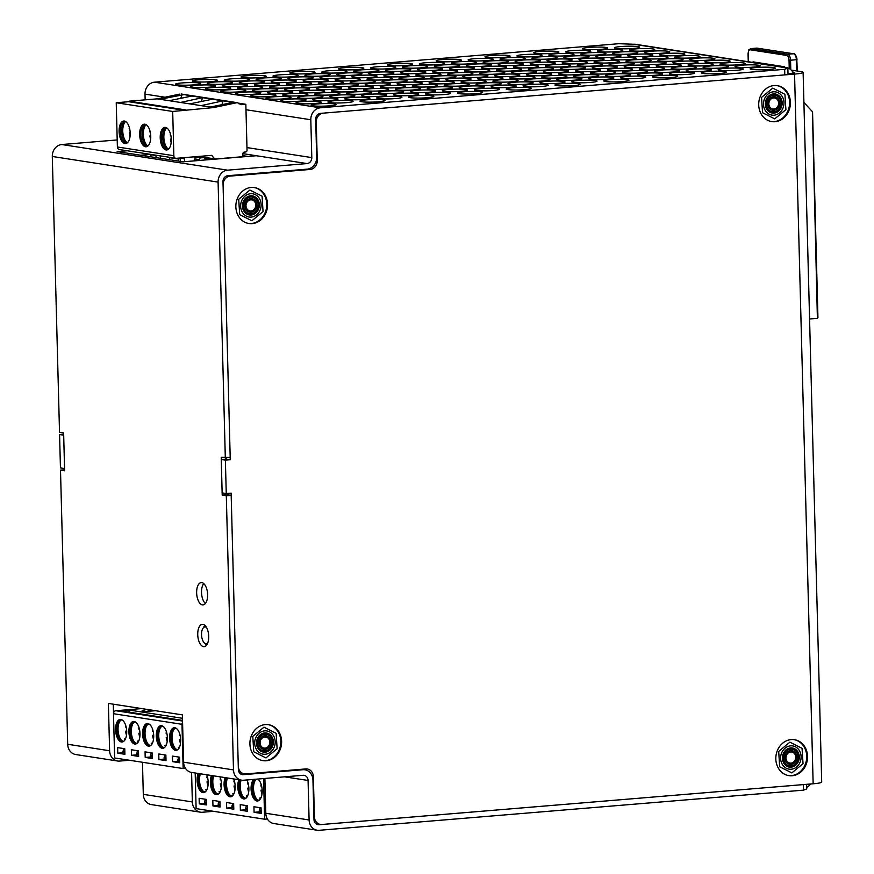 <?xml version="1.0" encoding="UTF-8"?>
<svg xmlns="http://www.w3.org/2000/svg" width="874" height="874" viewBox="0 0 874 874"><rect width="100%" height="100%" fill="white"/><g stroke="black" fill="none" stroke-linecap="round" stroke-linejoin="round"><path stroke-width="1.31" d="M304.851 769.786L304.829 769.011M206.428 627.357A8.39 4.075 -94.7 0 0 204.942 626.931A8.39 4.075 -94.7 0 0 201.544 635.147A8.39 4.075 -94.7 0 0 205.849 643.646A8.39 4.075 -94.7 0 0 206.33 643.657A8.39 4.075 -94.7 0 0 207.728 642.98M240.951 156.85L241.639 156.959M211.3 159.472L206.33 158.707L209.061 158.478A1.682 1.464 -81.2 0 1 209.651 158.565M199.458 160.455L199.436 159.647A1.682 1.464 98.8 0 1 200.856 157.855L203.587 157.637A1.682 1.464 -81.2 0 1 205.095 159.177L205.106 159.614M178.591 158.118L178.624 159.068L169.622 157.681M151.147 154.458L150.601 156.763M155.823 155.55L151.158 154.829M206.33 158.707A1.682 1.464 98.8 0 0 204.964 159.997M247.987 156.435L242.874 155.648M178.624 159.068L178.067 161.013M215.244 158.981L242.896 156.686L242.83 153.911A1.682 1.464 -81.2 0 1 244.25 152.12L245.616 152A1.682 1.464 98.8 0 0 247.036 150.208L245.834 104.29L241.126 104.683L237.597 102.739L181.147 94.01L191.898 96.031L169.195 100.707L189.745 103.886L212.448 99.21L236.089 102.87L213.627 107.568L172.691 111.468L173.85 155.714A2.797 2.436 98.8 0 0 176.362 158.303L211.727 155.364L214.906 159.177M221.952 104.662L223.056 100.849L224.574 101.089M180.525 102.455L202.506 97.67L212.448 99.21M201.402 101.482L202.506 97.67L204.024 97.91M179.64 94.141L157.167 98.849L159.975 99.275L183.474 94.731M130.084 136.104A10.466 5.08 -94.7 0 1 129.396 132.793L130.193 132.914M129.647 128.729L129.286 128.675A10.466 5.08 -94.7 0 1 129.385 127.68M129.603 132.706L130.182 132.662M127.364 142.812A11.329 5.495 85.3 0 1 122.83 132.466A11.329 5.495 85.3 0 1 125.605 121.519M126.14 143.511A11.329 5.495 85.3 0 1 126.053 143.5A11.329 5.495 85.3 0 1 120.273 132.597A11.329 5.495 85.3 0 1 124.272 121.027M124.949 143.587A11.329 5.495 85.3 0 1 119.126 132.116A11.329 5.495 85.3 0 1 123.715 121.016A11.329 5.495 85.3 0 1 130.204 133.176A11.329 5.495 85.3 0 1 125.583 143.609A11.329 5.495 85.3 0 1 124.949 143.587M150.634 139.283A10.466 5.08 -94.7 0 1 149.946 135.973L150.743 136.093M150.208 131.908L149.836 131.854A10.466 5.08 -94.7 0 1 149.946 130.86M150.153 135.885L150.732 135.841M147.914 145.991A11.329 5.495 85.3 0 1 143.391 135.645A11.329 5.495 85.3 0 1 146.155 124.698M146.69 146.679A11.329 5.495 85.3 0 1 146.613 146.668A11.329 5.495 85.3 0 1 140.823 135.765A11.329 5.495 85.3 0 1 144.833 124.206M145.499 146.766A11.329 5.495 85.3 0 1 139.687 135.295A11.329 5.495 85.3 0 1 144.265 124.195A11.329 5.495 85.3 0 1 150.754 136.355A11.329 5.495 85.3 0 1 146.144 146.788A11.329 5.495 85.3 0 1 145.499 146.766M170.758 135.088L170.397 135.033A10.466 5.08 -94.7 0 1 170.496 134.039M170.714 139.064L171.293 139.01M171.195 142.451A10.466 5.08 -94.7 0 1 170.506 139.152L171.304 139.272M168.474 149.159A11.329 5.495 85.3 0 1 163.941 138.824A11.329 5.495 85.3 0 1 166.705 127.866M167.24 149.858A11.329 5.495 85.3 0 1 167.163 149.847A11.329 5.495 85.3 0 1 161.384 138.944A11.329 5.495 85.3 0 1 165.383 127.385M166.06 149.946A11.329 5.495 85.3 0 1 160.237 138.463A11.329 5.495 85.3 0 1 164.825 127.375A11.329 5.495 85.3 0 1 171.315 139.523A11.329 5.495 85.3 0 1 166.694 149.967A11.329 5.495 85.3 0 1 166.06 149.946M237.597 102.739L236.089 102.87M238.001 103.077L245.834 104.29M238.821 103.766L241.104 104.126M191.898 96.031L202.506 97.67M233.008 102.389L210.306 107.054L201.075 105.634L223.056 100.849M189.745 103.886L201.075 105.634M210.306 107.054L213.627 107.568M180.842 98.303L181.945 94.501M159.975 99.275L169.195 100.707M157.167 98.849L129.079 101.176L185.528 109.906M129.079 101.176L128.653 101.712L185.102 110.441M128.653 101.712L116.231 102.739L172.691 111.468M116.231 102.739L117.389 146.996A2.797 2.436 98.8 0 0 119.41 149.552L175.86 158.281M169.698 157.331L169.217 159.647M156.271 157.648L155.736 155.168M160.652 158.325L160.128 155.845M194.072 160.903L194.531 158.642A1.682 1.464 -81.2 0 1 195.907 157.287L201.381 156.839L214.895 158.926M183.933 157.67A5.539 4.818 -81.2 0 1 184.272 158.729L184.906 161.657M184.272 158.729L179.88 158.052A5.539 4.818 -81.2 0 1 179.88 158.052L180.612 161.406M200.823 156.271L201.381 156.839M259.512 811.673L261.162 812.066M259.993 807.685L259.48 810.537L261.129 810.788M259.338 811.749L259.294 810.143L259.512 811.815M245.812 809.553L247.462 809.947M246.293 805.566L245.78 808.417L247.429 808.669M245.638 809.63L245.594 808.024L245.812 809.695M232.102 807.434L233.762 807.827M232.593 803.446L232.08 806.298L233.729 806.549M231.927 807.51L231.883 805.915L232.113 807.576M218.402 805.325L220.062 805.719M218.893 801.327L218.369 804.178L220.019 804.43M218.227 805.391L218.183 803.796L218.402 805.457M204.702 803.206L206.351 803.599M205.182 799.218L204.669 802.059L206.319 802.321M204.527 803.272L204.483 801.676L204.702 803.337M254.072 812.317L261.206 813.41L261.053 807.849L253.93 806.746L254.072 812.317L259.731 811.848M240.372 810.198L247.495 811.301L247.353 805.73L240.23 804.626L240.372 810.198L246.031 809.728M226.672 808.079L233.795 809.182L233.653 803.61L226.519 802.507L226.672 808.079L232.32 807.609M212.972 805.959L220.095 807.063L219.942 801.491L212.819 800.398L212.972 805.959L218.62 805.489M199.261 803.84L206.395 804.943L206.242 799.382L199.119 798.279L199.261 803.84L204.92 803.37M248.336 784.109L247.67 784A10.466 5.08 -94.7 0 1 247.866 782.361M248.872 788.348L247.779 788.173L248.861 788.031M247.451 796.05L247.386 795.963A10.805 5.244 -94.7 0 0 247.451 796.05L247.134 796.924M246.424 795.995L247.397 795.963L246.424 795.995A11.329 5.495 -94.7 0 0 247.091 796.88M246.883 779.947A11.329 5.495 85.3 0 1 248.882 788.501A11.329 5.495 85.3 0 1 244.261 798.945A11.329 5.495 85.3 0 1 239.618 795.012A11.329 5.495 85.3 0 1 238.886 779.75M244.753 798.858A11.329 5.495 85.3 0 1 240.59 794.925A11.329 5.495 85.3 0 1 239.782 779.881M246.173 798.028A10.772 5.222 85.3 0 1 245.201 798.301A10.772 5.222 85.3 0 1 239.771 791.855A10.772 5.222 85.3 0 1 240.132 779.936M241.016 780.078A10.772 5.222 -94.7 0 0 240.011 786.666A10.772 5.222 -94.7 0 0 243.136 796.662A10.772 5.222 -94.7 0 0 245.681 798.213M243.322 796.87A11.329 5.495 85.3 0 1 240.219 786.589A11.329 5.495 85.3 0 1 241.115 780.089M248.675 792.117A10.466 5.08 -94.7 0 1 247.779 788.173L248.008 788.097M234.636 781.99L233.97 781.88A10.466 5.08 -94.7 0 1 234.166 780.242M235.172 786.229L234.079 786.065L235.161 785.912M233.74 793.931L233.686 793.854A10.805 5.244 -94.7 0 0 233.74 793.931L233.434 794.805M232.724 793.876L233.697 793.843L232.724 793.876A11.329 5.495 -94.7 0 0 233.391 794.761M233.686 778.942A11.329 5.495 85.3 0 1 235.182 786.381A11.329 5.495 85.3 0 1 230.561 796.826A11.329 5.495 85.3 0 1 225.907 792.893A11.329 5.495 85.3 0 1 225.186 777.631M231.053 796.738A11.329 5.495 85.3 0 1 226.89 792.816A11.329 5.495 85.3 0 1 226.071 777.762M232.473 795.908A10.772 5.222 85.3 0 1 231.49 796.181A10.772 5.222 85.3 0 1 226.071 789.735A10.772 5.222 85.3 0 1 226.432 777.816M227.316 777.958A10.772 5.222 -94.7 0 0 226.3 784.557A10.772 5.222 -94.7 0 0 229.436 794.542A10.772 5.222 -94.7 0 0 231.981 796.094M229.622 794.75A11.329 5.495 85.3 0 1 226.519 784.47A11.329 5.495 85.3 0 1 227.415 777.969M234.975 789.998A10.466 5.08 -94.7 0 1 234.079 786.065L234.298 785.977M253.722 779.379A11.329 5.495 -94.7 0 0 251.067 788.84A11.329 5.495 -94.7 0 0 257.557 800.999A11.329 5.495 -94.7 0 0 260.758 798.279A11.329 5.495 -94.7 0 0 257.786 779.04M254.695 779.302A11.329 5.495 -94.7 0 0 252.313 791.713A11.329 5.495 -94.7 0 0 258.038 800.912M255.612 779.226A10.772 5.222 -94.7 0 0 254.061 796.618A10.772 5.222 -94.7 0 0 258.486 800.355A10.772 5.222 -94.7 0 0 259.469 800.081M258.966 800.267A10.772 5.222 85.3 0 1 256.421 798.716A10.772 5.222 85.3 0 1 255.044 796.542A10.772 5.222 85.3 0 1 254.946 780.843A10.772 5.222 85.3 0 1 256.585 779.149M255.099 780.602A11.329 5.495 -94.7 0 0 256.617 798.923M260.791 798.093L260.725 798.017A10.805 5.244 -94.7 0 0 260.791 798.093L260.474 798.978M259.764 798.049L260.736 798.017L259.764 798.049A11.329 5.495 -94.7 0 0 260.408 798.902M261.162 784.415A10.466 5.08 -94.7 0 0 260.955 786.054L261.632 786.163M261.971 794.171A10.466 5.08 -94.7 0 1 261.064 790.227L262.167 790.402M262.156 790.085L261.293 790.151M220.936 779.87L220.259 779.772A10.466 5.08 -94.7 0 1 220.467 778.122M221.472 784.109L220.368 783.945L221.461 783.792M220.04 791.811L219.986 791.735A10.805 5.244 -94.7 0 0 220.04 791.811L219.735 792.685M219.013 791.768L219.986 791.735L219.013 791.768A11.329 5.495 -94.7 0 0 219.691 792.652M219.986 776.822A11.329 5.495 85.3 0 1 221.472 784.273A11.329 5.495 85.3 0 1 216.861 794.706A11.329 5.495 85.3 0 1 212.207 790.773A11.329 5.495 85.3 0 1 211.486 775.511M217.342 794.619A11.329 5.495 85.3 0 1 213.19 790.697A11.329 5.495 85.3 0 1 212.371 775.653M218.773 793.789A10.772 5.222 85.3 0 1 217.79 794.073A10.772 5.222 85.3 0 1 212.371 787.627A10.772 5.222 85.3 0 1 212.732 775.708M213.617 775.839A10.772 5.222 -94.7 0 0 212.601 782.438A10.772 5.222 -94.7 0 0 215.725 792.423A10.772 5.222 -94.7 0 0 218.271 793.985M215.911 792.631A11.329 5.495 85.3 0 1 212.819 782.35A11.329 5.495 85.3 0 1 213.715 775.861M221.275 787.878A10.466 5.08 -94.7 0 1 220.368 783.945L220.598 783.858M207.641 777.816L206.974 777.718A10.466 5.08 -94.7 0 1 207.171 776.068M208.176 782.055L207.083 781.891L208.165 781.738M207.979 785.824A10.466 5.08 -94.7 0 1 207.083 781.891L207.313 781.804M206.745 789.757L206.69 789.681A10.805 5.244 -94.7 0 0 206.745 789.757L206.439 790.631M205.729 789.714L206.701 789.681L205.729 789.714A11.329 5.495 -94.7 0 0 206.395 790.599M200.419 773.807A11.329 5.495 -94.7 0 0 199.523 780.296A11.329 5.495 -94.7 0 0 202.626 790.577M204.986 791.931A10.772 5.222 85.3 0 1 202.44 790.369A10.772 5.222 85.3 0 1 199.305 780.384A10.772 5.222 85.3 0 1 200.321 773.785M199.436 773.654A10.772 5.222 -94.7 0 0 198.332 780.46A10.772 5.222 -94.7 0 0 204.494 792.019A10.772 5.222 -94.7 0 0 205.477 791.735M204.057 792.565A11.329 5.495 85.3 0 1 203.904 792.543A11.329 5.495 85.3 0 1 198.059 780.416A11.329 5.495 85.3 0 1 199.075 773.599M206.701 774.768A11.329 5.495 85.3 0 1 208.187 782.219A11.329 5.495 85.3 0 1 203.566 792.652A11.329 5.495 85.3 0 1 202.932 792.631A11.329 5.495 85.3 0 1 197.732 785.344A11.329 5.495 85.3 0 1 198.19 773.457M263.566 778.57L264.625 819.211L267.389 818.982M195.186 772.987L196.115 808.625L264.625 819.211M178.034 761.014L179.683 761.407M178.525 757.026L178.001 759.877L179.651 760.129M177.859 761.09L177.815 759.484L178.034 761.156M164.334 758.894L165.984 759.288M164.815 754.907L164.301 757.758L165.951 758.009M164.159 758.971L164.115 757.376L164.334 759.036M150.623 756.786L152.284 757.179M151.115 752.798L150.601 755.639L152.251 755.89M150.448 756.851L150.415 755.256L150.634 756.917M136.923 754.666L138.584 755.06M137.415 750.679L136.89 753.519L138.551 753.781M136.748 754.732L136.705 753.137L136.934 754.797M123.223 752.547L124.873 752.94M123.715 748.559L123.19 751.4L124.84 751.662M123.048 752.623L123.005 751.017L123.223 752.689M172.593 761.658L179.727 762.762L179.574 757.19L172.451 756.086L172.593 761.658L178.252 761.188M158.893 759.539L166.016 760.642L165.874 755.07L158.751 753.978L158.893 759.539L164.552 759.069M145.193 757.419L152.316 758.523L152.174 752.951L145.051 751.859L145.193 757.419L150.852 756.95M131.493 755.3L138.616 756.403L138.463 750.842L131.34 749.739L131.493 755.3L137.142 754.83M117.782 753.18L124.916 754.284L124.764 748.723L117.64 747.62L117.782 753.18L123.442 752.722M166.858 733.45L166.191 733.341A10.466 5.08 -94.7 0 1 166.388 731.702M167.393 737.689L166.3 737.525L167.382 737.372M164.935 745.347A11.329 5.495 -94.7 0 0 165.612 746.221M164.946 745.336L165.918 745.314L164.946 745.336M165.984 745.391L165.656 746.265M167.404 737.842A11.329 5.495 85.3 0 1 162.793 748.286A11.329 5.495 85.3 0 1 158.139 744.353A11.329 5.495 85.3 0 1 156.512 732.478A11.329 5.495 85.3 0 1 160.914 725.693A11.329 5.495 85.3 0 1 167.404 737.842M163.274 748.199A11.329 5.495 85.3 0 1 159.112 744.277A11.329 5.495 85.3 0 1 157.429 732.86A11.329 5.495 85.3 0 1 161.406 725.704M164.694 747.368A10.772 5.222 85.3 0 1 163.722 747.641A10.772 5.222 85.3 0 1 157.626 737.339A10.772 5.222 85.3 0 1 161.941 726.174A10.772 5.222 85.3 0 1 162.542 726.196A10.772 5.222 85.3 0 1 162.946 726.283M162.433 726.174A10.772 5.222 -94.7 0 0 160.171 728.129A10.772 5.222 -94.7 0 0 158.533 736.017A10.772 5.222 -94.7 0 0 161.657 746.003A10.772 5.222 -94.7 0 0 164.203 747.554M161.843 746.21A11.329 5.495 85.3 0 1 158.74 735.93A11.329 5.495 85.3 0 1 160.324 727.9M167.196 741.458A10.466 5.08 -94.7 0 1 166.3 737.525L166.53 737.438M153.158 731.33L152.491 731.232A10.466 5.08 -94.7 0 1 152.688 729.582M153.693 735.569L152.6 735.405L153.682 735.253M151.224 743.228A11.329 5.495 -94.7 0 0 151.912 744.113M151.246 743.228L152.218 743.195L151.246 743.228M152.273 743.271L151.956 744.145M153.704 735.733A11.329 5.495 85.3 0 1 149.083 746.167A11.329 5.495 85.3 0 1 144.439 742.234A11.329 5.495 85.3 0 1 142.812 730.358A11.329 5.495 85.3 0 1 147.214 723.574A11.329 5.495 85.3 0 1 153.704 735.733M149.574 746.079A11.329 5.495 85.3 0 1 145.412 742.157A11.329 5.495 85.3 0 1 143.718 730.74A11.329 5.495 85.3 0 1 147.706 723.585M150.994 745.249A10.772 5.222 85.3 0 1 150.011 745.533A10.772 5.222 85.3 0 1 143.915 735.22A10.772 5.222 85.3 0 1 148.23 724.054A10.772 5.222 85.3 0 1 148.842 724.076A10.772 5.222 85.3 0 1 149.246 724.164M148.722 724.065A10.772 5.222 -94.7 0 0 146.471 726.01A10.772 5.222 -94.7 0 0 144.822 733.898A10.772 5.222 -94.7 0 0 147.957 743.883A10.772 5.222 -94.7 0 0 150.503 745.446M148.143 744.091A11.329 5.495 85.3 0 1 145.04 733.81A11.329 5.495 85.3 0 1 146.624 725.781M153.496 739.338A10.466 5.08 -94.7 0 1 152.6 735.405L152.819 735.318M169.6 738.191A11.329 5.495 -94.7 0 0 176.078 750.34A11.329 5.495 -94.7 0 0 179.279 747.62A11.329 5.495 -94.7 0 0 180.011 734.903A11.329 5.495 -94.7 0 0 174.21 727.747A11.329 5.495 -94.7 0 0 169.6 738.191M174.702 727.758A11.329 5.495 -94.7 0 0 170.638 739.415A11.329 5.495 -94.7 0 0 176.559 750.253M176.242 728.337A10.772 5.222 -94.7 0 0 175.838 728.25A10.772 5.222 -94.7 0 0 175.226 728.228A10.772 5.222 -94.7 0 0 171.042 734.673A10.772 5.222 -94.7 0 0 172.582 745.959A10.772 5.222 -94.7 0 0 177.007 749.695A10.772 5.222 -94.7 0 0 177.99 749.422M177.498 749.608A10.772 5.222 85.3 0 1 174.953 748.057A10.772 5.222 85.3 0 1 173.565 745.883A10.772 5.222 85.3 0 1 173.467 730.183A10.772 5.222 85.3 0 1 175.718 728.228M173.62 729.954A11.329 5.495 -94.7 0 0 175.139 748.264M179.312 747.434L179.246 747.357A10.805 5.244 -94.7 0 0 179.312 747.434L179.006 748.319M178.285 747.39L179.257 747.357L178.285 747.39A11.329 5.495 -94.7 0 0 178.93 748.242M179.683 733.756A10.466 5.08 -94.7 0 0 179.476 735.395L180.153 735.504M180.492 743.512A10.466 5.08 -94.7 0 1 179.585 739.579L180.689 739.743M180.678 739.426L179.815 739.491M139.458 729.211L138.78 729.113A10.466 5.08 -94.7 0 1 138.988 727.463M139.993 733.45L138.89 733.286L139.982 733.133M138.562 741.152L138.507 741.076A10.805 5.244 -94.7 0 0 138.562 741.152L138.256 742.026M137.535 741.108L138.518 741.076L137.535 741.108A11.329 5.495 -94.7 0 0 138.212 741.993M139.993 733.614A11.329 5.495 85.3 0 1 135.383 744.047A11.329 5.495 85.3 0 1 130.729 740.114A11.329 5.495 85.3 0 1 129.112 728.239A11.329 5.495 85.3 0 1 133.514 721.454A11.329 5.495 85.3 0 1 139.993 733.614M135.863 743.96A11.329 5.495 85.3 0 1 131.712 740.038A11.329 5.495 85.3 0 1 130.018 728.632A11.329 5.495 85.3 0 1 134.006 721.465M137.294 743.129A10.772 5.222 85.3 0 1 136.311 743.413A10.772 5.222 85.3 0 1 130.215 733.1A10.772 5.222 85.3 0 1 134.53 721.935A10.772 5.222 85.3 0 1 135.142 721.957A10.772 5.222 85.3 0 1 135.546 722.055M135.022 721.946A10.772 5.222 -94.7 0 0 132.772 723.901A10.772 5.222 -94.7 0 0 131.122 731.778A10.772 5.222 -94.7 0 0 134.246 741.764A10.772 5.222 -94.7 0 0 136.792 743.326M134.443 741.971A11.329 5.495 85.3 0 1 131.34 731.691A11.329 5.495 85.3 0 1 132.924 723.661M139.796 737.219A10.466 5.08 -94.7 0 1 138.89 733.286L139.119 733.199M126.162 727.157L125.495 727.059A10.466 5.08 -94.7 0 1 125.692 725.409M126.697 731.396L125.605 731.232L126.686 731.079M126.501 735.165A10.466 5.08 -94.7 0 1 125.605 731.232L125.834 731.145M124.25 739.054L125.222 739.022L124.25 739.054M125.288 739.098L124.96 739.972M124.239 739.054A11.329 5.495 -94.7 0 0 124.916 739.939M119.629 721.607A11.329 5.495 -94.7 0 0 118.045 729.637A11.329 5.495 -94.7 0 0 121.147 739.917M123.507 741.272A10.772 5.222 85.3 0 1 120.962 739.71A10.772 5.222 85.3 0 1 117.826 729.724A10.772 5.222 85.3 0 1 119.476 721.848A10.772 5.222 85.3 0 1 121.737 719.892M122.251 720.001A10.772 5.222 -94.7 0 0 121.246 719.881A10.772 5.222 -94.7 0 0 116.854 729.801A10.772 5.222 -94.7 0 0 123.016 741.36A10.772 5.222 -94.7 0 0 123.999 741.076M122.579 741.906A11.329 5.495 85.3 0 1 122.426 741.895A11.329 5.495 85.3 0 1 116.581 729.757A11.329 5.495 85.3 0 1 120.71 719.411M126.708 731.56A11.329 5.495 85.3 0 1 122.087 741.993A11.329 5.495 85.3 0 1 121.453 741.971A11.329 5.495 85.3 0 1 115.63 730.5A11.329 5.495 85.3 0 1 120.219 719.4A11.329 5.495 85.3 0 1 126.708 731.56M182.458 718.286L129.002 710.027L120.219 710.759L182.513 720.384M129.002 710.027L129.057 712.124M182.568 722.394A2.797 2.436 98.8 0 0 181.989 724.306L183.147 768.552L185.496 768.355M145.248 709.131A5.539 4.818 -81.2 0 1 142.101 710.77L146.482 711.447A5.539 4.818 -81.2 0 0 149.64 709.808M155.43 710.704L146.482 711.447M141.719 708.585L115.849 710.726A2.797 2.436 98.8 0 0 113.478 713.708L114.636 757.966L183.147 768.552M803.905 102.444L812.405 111.654L817.387 318.333L809.575 318.977M817.791 317.043L817.387 318.333L817.791 317.043M784.568 67.331L784.557 66.752L785.016 67.691L784.557 66.752L753.038 61.879L753.049 62.458M753.53 62.535L753.038 61.879M227.808 175.718L230.157 176.089L310.161 169.458A8.39 7.298 -81.2 0 0 317.251 160.499L316.246 122.087A8.39 7.298 98.8 0 1 323.347 113.139L794.553 74.082A16.792 1.704 -1.5 0 0 803.119 72.367A16.792 1.704 -1.5 0 0 800.966 71.602L791.276 70.106M806.615 784.317L806.735 788.916L803.534 790.151L803.392 784.59L319.01 824.739A5.594 4.862 -81.2 0 1 318.005 824.695A5.594 4.862 -81.2 0 1 313.984 819.572L312.947 780.056A11.198 9.723 98.8 0 0 304.906 769.797A11.198 9.723 98.8 0 0 302.896 769.732L243.387 774.659A5.594 4.862 -81.2 0 1 242.393 774.626A5.594 4.862 -81.2 0 1 238.362 769.502L231.184 495.361L227.076 494.728L227.043 493.471L227.076 494.728L222.204 495.132L221.209 457.277L230.201 457.506L222.979 181.705A5.594 4.862 -81.2 0 1 227.71 175.729L307.222 169.141A11.198 9.723 98.8 0 0 316.683 157.2L315.689 119.345A5.594 4.862 -81.2 0 1 320.419 113.38L784.797 74.891L790.446 73.449A8.39 0.852 -1.5 0 0 794.728 72.597A8.39 0.852 -1.5 0 0 793.658 72.203L792.838 72.083M803.119 72.367L821.702 782.066A16.792 1.704 178.5 0 1 813.148 783.781L321.938 824.488A8.39 7.298 98.8 0 1 320.43 824.433A8.39 7.298 98.8 0 1 314.4 816.753L313.351 776.669L312.335 776.516M230.157 176.089A8.39 7.298 98.8 0 0 223.067 185.037L230.255 459.735L226.148 459.101L226.115 457.845L226.148 459.101L221.264 459.506L222.138 492.903L226.257 493.537L225.372 460.139L230.255 459.735M313.351 776.669A8.39 7.298 -81.2 0 0 307.309 768.978A8.39 7.298 -81.2 0 0 305.813 768.923L245.812 773.905A8.39 7.298 98.8 0 1 244.316 773.851A8.39 7.298 98.8 0 1 238.274 766.159L231.129 493.133L226.257 493.537M251.231 187.451A18.19 15.798 98.8 0 0 235.893 204.986A18.19 15.798 98.8 0 0 248.926 223.515A18.19 15.798 98.8 0 0 267.324 207.946A18.19 15.798 98.8 0 0 254.487 187.56A18.19 15.798 98.8 0 0 251.231 187.451M774.08 85.543A18.19 15.798 98.8 0 0 758.741 103.077A18.19 15.798 98.8 0 0 771.775 121.606A18.19 15.798 98.8 0 0 790.172 106.049A18.19 15.798 98.8 0 0 777.336 85.652A18.19 15.798 98.8 0 0 774.08 85.543M791.21 739.579A18.19 15.798 98.8 0 0 775.861 757.113A18.19 15.798 98.8 0 0 788.905 775.642A18.19 15.798 98.8 0 0 807.303 760.085A18.19 15.798 98.8 0 0 794.466 739.688A18.19 15.798 98.8 0 0 791.21 739.579M265.303 724.59A18.19 15.798 98.8 0 0 249.953 742.124A18.19 15.798 98.8 0 0 262.998 760.653A18.19 15.798 98.8 0 0 281.384 745.096A18.19 15.798 98.8 0 0 268.547 724.71A18.19 15.798 98.8 0 0 265.303 724.59M320.43 824.433L316.322 823.8A8.39 7.298 -81.2 0 1 315.864 823.712M307.058 770.431A8.39 7.298 98.8 0 0 305.157 768.978M244.316 773.851L240.208 773.217A8.39 7.298 -81.2 0 1 239.716 773.119M225.372 460.139L221.264 459.506M248.522 223.449A18.19 15.798 98.8 0 0 266.504 207.826A18.19 15.798 98.8 0 0 254.072 187.506M771.371 121.541A18.19 15.798 98.8 0 0 789.353 105.918A18.19 15.798 98.8 0 0 776.92 85.597M788.49 775.577A18.19 15.798 98.8 0 0 806.473 759.954A18.19 15.798 98.8 0 0 794.051 739.633M262.582 760.588A18.19 15.798 98.8 0 0 280.565 744.965A18.19 15.798 98.8 0 0 268.143 724.644M250.576 193.722A11.755 10.215 98.8 0 0 240.667 205.051A11.755 10.215 98.8 0 0 249.09 217.025A11.755 10.215 98.8 0 0 260.976 206.974A11.755 10.215 98.8 0 0 252.684 193.799A11.755 10.215 98.8 0 0 250.576 193.722M773.424 91.814A11.755 10.215 98.8 0 0 763.515 103.143A11.755 10.215 98.8 0 0 771.939 115.117A11.755 10.215 98.8 0 0 783.825 105.066A11.755 10.215 98.8 0 0 775.533 91.89A11.755 10.215 98.8 0 0 773.424 91.814M790.555 745.85A11.755 10.215 98.8 0 0 780.635 757.179A11.755 10.215 98.8 0 0 789.069 769.153A11.755 10.215 98.8 0 0 800.955 759.102A11.755 10.215 98.8 0 0 792.652 745.926A11.755 10.215 98.8 0 0 790.555 745.85M264.647 730.861A11.755 10.215 98.8 0 0 254.727 742.201A11.755 10.215 98.8 0 0 263.15 754.175A11.755 10.215 98.8 0 0 275.037 744.113A11.755 10.215 98.8 0 0 266.745 730.937A11.755 10.215 98.8 0 0 264.647 730.861M263.97 727.19L252.783 736.411L253.755 751.771L265.925 757.922L277.124 748.701L276.14 733.33L263.97 727.19M273.365 741.447A9.68 8.412 -81.2 0 1 261.271 751.411A9.68 8.412 -81.2 0 1 260.212 734.805A9.68 8.412 -81.2 0 1 273.365 741.447M772.758 88.143L761.56 97.364L762.543 112.724L774.714 118.864L785.901 109.643L784.928 94.283L772.758 88.143M782.154 102.4A9.68 8.412 -81.2 0 1 770.06 112.364A9.68 8.412 -81.2 0 1 769 95.758A9.68 8.412 -81.2 0 1 782.154 102.4M789.878 742.179L778.69 751.4L779.674 766.76L791.844 772.9L803.031 763.679L802.048 748.319L789.878 742.179M799.273 756.436A9.68 8.412 -81.2 0 1 787.179 766.4A9.68 8.412 -81.2 0 1 786.119 749.794A9.68 8.412 -81.2 0 1 799.273 756.436M249.909 190.051L238.711 199.261L239.695 214.633L251.865 220.772L263.052 211.552L262.08 196.191L249.909 190.051M259.305 204.298A9.68 8.412 -81.2 0 1 247.211 214.272A9.68 8.412 -81.2 0 1 246.151 197.666A9.68 8.412 -81.2 0 1 259.305 204.298M787.987 762.183A5.594 4.862 -81.2 0 1 788.883 752.536A5.594 4.862 -81.2 0 1 795.711 757.9A5.594 4.862 -81.2 0 1 787.987 762.183M63.682 435.154L64.556 468.551L60.448 467.918L59.574 434.52L63.682 435.154M63.66 434.181L59.574 434.52M225.317 457.91L218.096 182.109A11.198 9.723 -81.2 0 1 227.557 170.168L307.069 163.569A5.594 4.862 98.8 0 0 311.799 157.604L310.816 119.749A11.198 9.723 -81.2 0 1 320.277 107.808L784.655 69.319L787.867 68.085L784.437 67.549A11.198 9.723 -81.2 0 1 786.436 67.626L635.704 44.334A11.198 9.723 98.8 0 0 633.705 44.257L618.858 43.7L154.48 82.189A11.198 9.723 98.8 0 0 145.008 94.13L145.16 99.844M786.436 67.626A11.198 9.723 -81.2 0 1 793.374 73.088M719.783 70.248A12.597 1.278 -1.5 0 0 733.963 70.488A12.597 1.278 -1.5 0 0 743.348 69.002A12.597 1.278 -1.5 0 0 730.73 68.063A12.597 1.278 -1.5 0 0 718.177 69.669A12.597 1.278 -1.5 0 0 719.783 70.248M702.936 73.427A12.597 1.278 -1.5 0 0 717.117 73.667A12.597 1.278 -1.5 0 0 726.502 72.192A12.597 1.278 -1.5 0 0 713.872 71.242A12.597 1.278 -1.5 0 0 701.319 72.848A12.597 1.278 -1.5 0 0 702.936 73.427M671.014 74.29A12.597 1.278 -1.5 0 0 685.183 74.53A12.597 1.278 -1.5 0 0 694.568 73.045A12.597 1.278 -1.5 0 0 681.949 72.105A12.597 1.278 -1.5 0 0 669.397 73.711A12.597 1.278 -1.5 0 0 671.014 74.29M654.156 77.469A12.597 1.278 -1.5 0 0 668.337 77.71A12.597 1.278 -1.5 0 0 677.721 76.235A12.597 1.278 -1.5 0 0 665.092 75.284A12.597 1.278 -1.5 0 0 652.539 76.89A12.597 1.278 -1.5 0 0 654.156 77.469M622.233 78.332A12.597 1.278 -1.5 0 0 636.403 78.573A12.597 1.278 -1.5 0 0 645.788 77.087A12.597 1.278 -1.5 0 0 633.169 76.147A12.597 1.278 -1.5 0 0 620.616 77.753A12.597 1.278 -1.5 0 0 622.233 78.332M605.376 81.511A12.597 1.278 -1.5 0 0 619.557 81.752A12.597 1.278 -1.5 0 0 628.941 80.277A12.597 1.278 -1.5 0 0 616.312 79.326A12.597 1.278 -1.5 0 0 603.759 80.932A12.597 1.278 -1.5 0 0 605.376 81.511M573.453 82.375A12.597 1.278 -1.5 0 0 587.623 82.615A12.597 1.278 -1.5 0 0 597.018 81.129A12.597 1.278 -1.5 0 0 584.389 80.19A12.597 1.278 -1.5 0 0 571.836 81.795A12.597 1.278 -1.5 0 0 573.453 82.375M556.596 85.554A12.597 1.278 -1.5 0 0 570.777 85.805A12.597 1.278 -1.5 0 0 580.161 84.319A12.597 1.278 -1.5 0 0 567.543 83.369A12.597 1.278 -1.5 0 0 554.979 84.975A12.597 1.278 -1.5 0 0 556.596 85.554M524.673 86.417A12.597 1.278 -1.5 0 0 538.843 86.657A12.597 1.278 -1.5 0 0 548.238 85.171A12.597 1.278 -1.5 0 0 535.609 84.232A12.597 1.278 -1.5 0 0 523.056 85.838A12.597 1.278 -1.5 0 0 524.673 86.417M507.816 89.596A12.597 1.278 -1.5 0 0 521.996 89.847A12.597 1.278 -1.5 0 0 531.381 88.361A12.597 1.278 -1.5 0 0 518.763 87.411A12.597 1.278 -1.5 0 0 506.199 89.017A12.597 1.278 -1.5 0 0 507.816 89.596M475.893 90.459A12.597 1.278 -1.5 0 0 490.074 90.699A12.597 1.278 -1.5 0 0 499.458 89.214A12.597 1.278 -1.5 0 0 486.829 88.274A12.597 1.278 -1.5 0 0 474.276 89.88A12.597 1.278 -1.5 0 0 475.893 90.459M459.036 93.638A12.597 1.278 -1.5 0 0 473.216 93.889A12.597 1.278 -1.5 0 0 482.601 92.404A12.597 1.278 -1.5 0 0 469.983 91.453A12.597 1.278 -1.5 0 0 457.419 93.059A12.597 1.278 -1.5 0 0 459.036 93.638M427.113 94.501A12.597 1.278 -1.5 0 0 441.294 94.742A12.597 1.278 -1.5 0 0 450.678 93.256A12.597 1.278 -1.5 0 0 438.049 92.316A12.597 1.278 -1.5 0 0 425.496 93.922A12.597 1.278 -1.5 0 0 427.113 94.501M410.256 97.691A12.597 1.278 -1.5 0 0 424.436 97.932A12.597 1.278 -1.5 0 0 433.821 96.446A12.597 1.278 -1.5 0 0 421.202 95.506A12.597 1.278 -1.5 0 0 408.639 97.101A12.597 1.278 -1.5 0 0 410.256 97.691M378.333 98.544A12.597 1.278 -1.5 0 0 392.513 98.784A12.597 1.278 -1.5 0 0 401.898 97.309A12.597 1.278 -1.5 0 0 389.269 96.359A12.597 1.278 -1.5 0 0 376.716 97.964A12.597 1.278 -1.5 0 0 378.333 98.544M361.475 101.734A12.597 1.278 -1.5 0 0 375.656 101.974A12.597 1.278 -1.5 0 0 385.041 100.488A12.597 1.278 -1.5 0 0 372.422 99.549A12.597 1.278 -1.5 0 0 359.869 101.144A12.597 1.278 -1.5 0 0 361.475 101.734M329.553 102.586A12.597 1.278 -1.5 0 0 343.733 102.826A12.597 1.278 -1.5 0 0 353.118 101.351A12.597 1.278 -1.5 0 0 340.489 100.401A12.597 1.278 -1.5 0 0 327.936 102.007A12.597 1.278 -1.5 0 0 329.553 102.586M312.695 105.776A12.597 1.278 -1.5 0 0 326.876 106.016A12.597 1.278 -1.5 0 0 336.261 104.53A12.597 1.278 -1.5 0 0 323.642 103.591A12.597 1.278 -1.5 0 0 311.089 105.197A12.597 1.278 -1.5 0 0 312.695 105.776M736.64 67.058A12.597 1.278 -1.5 0 0 750.821 67.298A12.597 1.278 -1.5 0 0 760.205 65.823A12.597 1.278 -1.5 0 0 747.587 64.873A12.597 1.278 -1.5 0 0 735.023 66.479A12.597 1.278 -1.5 0 0 736.64 67.058M704.717 67.91A12.597 1.278 -1.5 0 0 718.898 68.15A12.597 1.278 -1.5 0 0 728.282 66.675A12.597 1.278 -1.5 0 0 715.653 65.725A12.597 1.278 -1.5 0 0 703.1 67.331A12.597 1.278 -1.5 0 0 704.717 67.91M687.86 71.1A12.597 1.278 -1.5 0 0 702.041 71.34A12.597 1.278 -1.5 0 0 711.425 69.865A12.597 1.278 -1.5 0 0 698.807 68.915A12.597 1.278 -1.5 0 0 686.243 70.521A12.597 1.278 -1.5 0 0 687.86 71.1M655.937 71.952A12.597 1.278 -1.5 0 0 670.118 72.203A12.597 1.278 -1.5 0 0 679.502 70.718A12.597 1.278 -1.5 0 0 666.873 69.767A12.597 1.278 -1.5 0 0 654.32 71.373A12.597 1.278 -1.5 0 0 655.937 71.952M639.08 75.142A12.597 1.278 -1.5 0 0 653.26 75.383A12.597 1.278 -1.5 0 0 662.645 73.908A12.597 1.278 -1.5 0 0 650.027 72.957A12.597 1.278 -1.5 0 0 637.474 74.563A12.597 1.278 -1.5 0 0 639.08 75.142M607.157 75.994A12.597 1.278 -1.5 0 0 621.338 76.246A12.597 1.278 -1.5 0 0 630.722 74.76A12.597 1.278 -1.5 0 0 618.093 73.809A12.597 1.278 -1.5 0 0 605.54 75.415A12.597 1.278 -1.5 0 0 607.157 75.994M590.3 79.184A12.597 1.278 -1.5 0 0 604.48 79.425A12.597 1.278 -1.5 0 0 613.865 77.95A12.597 1.278 -1.5 0 0 601.246 76.999A12.597 1.278 -1.5 0 0 588.694 78.605A12.597 1.278 -1.5 0 0 590.3 79.184M558.377 80.047A12.597 1.278 -1.5 0 0 572.557 80.288A12.597 1.278 -1.5 0 0 581.942 78.802A12.597 1.278 -1.5 0 0 569.324 77.862A12.597 1.278 -1.5 0 0 556.76 79.458A12.597 1.278 -1.5 0 0 558.377 80.047M541.519 83.227A12.597 1.278 -1.5 0 0 555.7 83.467A12.597 1.278 -1.5 0 0 565.085 81.992A12.597 1.278 -1.5 0 0 552.466 81.042A12.597 1.278 -1.5 0 0 539.913 82.648A12.597 1.278 -1.5 0 0 541.519 83.227M509.597 84.09A12.597 1.278 -1.5 0 0 523.777 84.33A12.597 1.278 -1.5 0 0 533.162 82.844A12.597 1.278 -1.5 0 0 520.543 81.905A12.597 1.278 -1.5 0 0 507.98 83.5A12.597 1.278 -1.5 0 0 509.597 84.09M492.739 87.269A12.597 1.278 -1.5 0 0 506.92 87.509A12.597 1.278 -1.5 0 0 516.305 86.034A12.597 1.278 -1.5 0 0 503.686 85.084A12.597 1.278 -1.5 0 0 491.133 86.69A12.597 1.278 -1.5 0 0 492.739 87.269M460.817 88.132A12.597 1.278 -1.5 0 0 474.997 88.372A12.597 1.278 -1.5 0 0 484.382 86.887A12.597 1.278 -1.5 0 0 471.763 85.947A12.597 1.278 -1.5 0 0 459.2 87.553A12.597 1.278 -1.5 0 0 460.817 88.132M443.959 91.311A12.597 1.278 -1.5 0 0 458.14 91.552A12.597 1.278 -1.5 0 0 467.524 90.077A12.597 1.278 -1.5 0 0 454.906 89.126A12.597 1.278 -1.5 0 0 442.353 90.732A12.597 1.278 -1.5 0 0 443.959 91.311M412.036 92.174A12.597 1.278 -1.5 0 0 426.217 92.415A12.597 1.278 -1.5 0 0 435.602 90.929A12.597 1.278 -1.5 0 0 422.983 89.989A12.597 1.278 -1.5 0 0 410.419 91.595A12.597 1.278 -1.5 0 0 412.036 92.174M395.19 95.353A12.597 1.278 -1.5 0 0 409.36 95.594A12.597 1.278 -1.5 0 0 418.744 94.119A12.597 1.278 -1.5 0 0 406.126 93.168A12.597 1.278 -1.5 0 0 393.573 94.774A12.597 1.278 -1.5 0 0 395.19 95.353M363.256 96.216A12.597 1.278 -1.5 0 0 377.437 96.457A12.597 1.278 -1.5 0 0 386.821 94.971A12.597 1.278 -1.5 0 0 374.203 94.031A12.597 1.278 -1.5 0 0 361.65 95.637A12.597 1.278 -1.5 0 0 363.256 96.216M346.41 99.396A12.597 1.278 -1.5 0 0 360.58 99.636A12.597 1.278 -1.5 0 0 369.964 98.161A12.597 1.278 -1.5 0 0 357.346 97.211A12.597 1.278 -1.5 0 0 344.793 98.817A12.597 1.278 -1.5 0 0 346.41 99.396M314.476 100.259A12.597 1.278 -1.5 0 0 328.657 100.499A12.597 1.278 -1.5 0 0 338.041 99.013A12.597 1.278 -1.5 0 0 325.423 98.074A12.597 1.278 -1.5 0 0 312.87 99.68A12.597 1.278 -1.5 0 0 314.476 100.259M297.63 103.438A12.597 1.278 -1.5 0 0 311.799 103.689A12.597 1.278 -1.5 0 0 321.195 102.203A12.597 1.278 -1.5 0 0 308.566 101.253A12.597 1.278 -1.5 0 0 296.013 102.859A12.597 1.278 -1.5 0 0 297.63 103.438M721.563 64.731A12.597 1.278 -1.5 0 0 735.744 64.971A12.597 1.278 -1.5 0 0 745.129 63.485A12.597 1.278 -1.5 0 0 732.51 62.546A12.597 1.278 -1.5 0 0 719.957 64.152A12.597 1.278 -1.5 0 0 721.563 64.731M689.641 65.583A12.597 1.278 -1.5 0 0 703.821 65.823A12.597 1.278 -1.5 0 0 713.206 64.348A12.597 1.278 -1.5 0 0 700.587 63.398A12.597 1.278 -1.5 0 0 688.024 65.004A12.597 1.278 -1.5 0 0 689.641 65.583M672.783 68.773A12.597 1.278 -1.5 0 0 686.964 69.013A12.597 1.278 -1.5 0 0 696.349 67.527A12.597 1.278 -1.5 0 0 683.73 66.588A12.597 1.278 -1.5 0 0 671.177 68.194A12.597 1.278 -1.5 0 0 672.783 68.773M640.861 69.625A12.597 1.278 -1.5 0 0 655.041 69.865A12.597 1.278 -1.5 0 0 664.426 68.391A12.597 1.278 -1.5 0 0 651.807 67.44A12.597 1.278 -1.5 0 0 639.244 69.046A12.597 1.278 -1.5 0 0 640.861 69.625M624.014 72.815A12.597 1.278 -1.5 0 0 638.184 73.055A12.597 1.278 -1.5 0 0 647.568 71.57A12.597 1.278 -1.5 0 0 634.95 70.63A12.597 1.278 -1.5 0 0 622.397 72.236A12.597 1.278 -1.5 0 0 624.014 72.815M592.08 73.667A12.597 1.278 -1.5 0 0 606.261 73.908A12.597 1.278 -1.5 0 0 615.646 72.433A12.597 1.278 -1.5 0 0 603.027 71.482A12.597 1.278 -1.5 0 0 590.474 73.088A12.597 1.278 -1.5 0 0 592.08 73.667M575.234 76.857A12.597 1.278 -1.5 0 0 589.404 77.098A12.597 1.278 -1.5 0 0 598.788 75.612A12.597 1.278 -1.5 0 0 586.17 74.672A12.597 1.278 -1.5 0 0 573.617 76.278A12.597 1.278 -1.5 0 0 575.234 76.857M543.3 77.71A12.597 1.278 -1.5 0 0 557.481 77.95A12.597 1.278 -1.5 0 0 566.865 76.475A12.597 1.278 -1.5 0 0 554.247 75.525A12.597 1.278 -1.5 0 0 541.694 77.13A12.597 1.278 -1.5 0 0 543.3 77.71M526.454 80.9A12.597 1.278 -1.5 0 0 540.624 81.14A12.597 1.278 -1.5 0 0 550.019 79.654A12.597 1.278 -1.5 0 0 537.39 78.715A12.597 1.278 -1.5 0 0 524.837 80.321A12.597 1.278 -1.5 0 0 526.454 80.9M494.52 81.752A12.597 1.278 -1.5 0 0 508.701 81.992A12.597 1.278 -1.5 0 0 518.085 80.517A12.597 1.278 -1.5 0 0 505.467 79.567A12.597 1.278 -1.5 0 0 492.914 81.173A12.597 1.278 -1.5 0 0 494.52 81.752M477.674 84.942A12.597 1.278 -1.5 0 0 491.854 85.182A12.597 1.278 -1.5 0 0 501.239 83.707A12.597 1.278 -1.5 0 0 488.61 82.757A12.597 1.278 -1.5 0 0 476.057 84.363A12.597 1.278 -1.5 0 0 477.674 84.942M445.74 85.794A12.597 1.278 -1.5 0 0 459.921 86.045A12.597 1.278 -1.5 0 0 469.305 84.56A12.597 1.278 -1.5 0 0 456.687 83.609A12.597 1.278 -1.5 0 0 444.134 85.215A12.597 1.278 -1.5 0 0 445.74 85.794M428.894 88.984A12.597 1.278 -1.5 0 0 443.074 89.224A12.597 1.278 -1.5 0 0 452.459 87.75A12.597 1.278 -1.5 0 0 439.83 86.799A12.597 1.278 -1.5 0 0 427.277 88.405A12.597 1.278 -1.5 0 0 428.894 88.984M396.96 89.836A12.597 1.278 -1.5 0 0 411.141 90.088A12.597 1.278 -1.5 0 0 420.525 88.602A12.597 1.278 -1.5 0 0 407.907 87.651A12.597 1.278 -1.5 0 0 395.354 89.257A12.597 1.278 -1.5 0 0 396.96 89.836M380.114 93.026A12.597 1.278 -1.5 0 0 394.294 93.267A12.597 1.278 -1.5 0 0 403.679 91.792A12.597 1.278 -1.5 0 0 391.049 90.841A12.597 1.278 -1.5 0 0 378.497 92.447A12.597 1.278 -1.5 0 0 380.114 93.026M348.191 93.879A12.597 1.278 -1.5 0 0 362.36 94.13A12.597 1.278 -1.5 0 0 371.745 92.644A12.597 1.278 -1.5 0 0 359.127 91.694A12.597 1.278 -1.5 0 0 346.574 93.3A12.597 1.278 -1.5 0 0 348.191 93.879M331.333 97.069A12.597 1.278 -1.5 0 0 345.514 97.309A12.597 1.278 -1.5 0 0 354.899 95.834A12.597 1.278 -1.5 0 0 342.269 94.884A12.597 1.278 -1.5 0 0 329.716 96.49A12.597 1.278 -1.5 0 0 331.333 97.069M299.411 97.932A12.597 1.278 -1.5 0 0 313.58 98.172A12.597 1.278 -1.5 0 0 322.976 96.686A12.597 1.278 -1.5 0 0 310.346 95.747A12.597 1.278 -1.5 0 0 297.794 97.342A12.597 1.278 -1.5 0 0 299.411 97.932M282.553 101.111A12.597 1.278 -1.5 0 0 296.734 101.351A12.597 1.278 -1.5 0 0 306.118 99.876A12.597 1.278 -1.5 0 0 293.5 98.926A12.597 1.278 -1.5 0 0 280.936 100.532A12.597 1.278 -1.5 0 0 282.553 101.111M706.498 62.404A12.597 1.278 -1.5 0 0 720.679 62.644A12.597 1.278 -1.5 0 0 730.063 61.158A12.597 1.278 -1.5 0 0 717.434 60.208A12.597 1.278 -1.5 0 0 704.881 61.814A12.597 1.278 -1.5 0 0 706.498 62.404M674.564 63.256A12.597 1.278 -1.5 0 0 688.745 63.496A12.597 1.278 -1.5 0 0 698.129 62.01A12.597 1.278 -1.5 0 0 685.511 61.071A12.597 1.278 -1.5 0 0 672.958 62.677A12.597 1.278 -1.5 0 0 674.564 63.256M657.718 66.446A12.597 1.278 -1.5 0 0 671.898 66.686A12.597 1.278 -1.5 0 0 681.283 65.2A12.597 1.278 -1.5 0 0 668.654 64.261A12.597 1.278 -1.5 0 0 656.101 65.856A12.597 1.278 -1.5 0 0 657.718 66.446M625.784 67.298A12.597 1.278 -1.5 0 0 639.965 67.538A12.597 1.278 -1.5 0 0 649.349 66.063A12.597 1.278 -1.5 0 0 636.731 65.113A12.597 1.278 -1.5 0 0 624.178 66.719A12.597 1.278 -1.5 0 0 625.784 67.298M608.938 70.488A12.597 1.278 -1.5 0 0 623.118 70.728A12.597 1.278 -1.5 0 0 632.503 69.243A12.597 1.278 -1.5 0 0 619.874 68.303A12.597 1.278 -1.5 0 0 607.321 69.909A12.597 1.278 -1.5 0 0 608.938 70.488M577.015 71.34A12.597 1.278 -1.5 0 0 591.185 71.581A12.597 1.278 -1.5 0 0 600.569 70.106A12.597 1.278 -1.5 0 0 587.951 69.155A12.597 1.278 -1.5 0 0 575.398 70.761A12.597 1.278 -1.5 0 0 577.015 71.34M560.158 74.53A12.597 1.278 -1.5 0 0 574.338 74.771A12.597 1.278 -1.5 0 0 583.723 73.285A12.597 1.278 -1.5 0 0 571.093 72.345A12.597 1.278 -1.5 0 0 558.541 73.951A12.597 1.278 -1.5 0 0 560.158 74.53M528.235 75.383A12.597 1.278 -1.5 0 0 542.404 75.623A12.597 1.278 -1.5 0 0 551.8 74.148A12.597 1.278 -1.5 0 0 539.171 73.198A12.597 1.278 -1.5 0 0 526.618 74.803A12.597 1.278 -1.5 0 0 528.235 75.383M511.377 78.573A12.597 1.278 -1.5 0 0 525.558 78.813A12.597 1.278 -1.5 0 0 534.943 77.327A12.597 1.278 -1.5 0 0 522.324 76.388A12.597 1.278 -1.5 0 0 509.761 77.994A12.597 1.278 -1.5 0 0 511.377 78.573M479.455 79.425A12.597 1.278 -1.5 0 0 493.624 79.665A12.597 1.278 -1.5 0 0 503.02 78.19A12.597 1.278 -1.5 0 0 490.39 77.24A12.597 1.278 -1.5 0 0 477.838 78.846A12.597 1.278 -1.5 0 0 479.455 79.425M462.597 82.615A12.597 1.278 -1.5 0 0 476.778 82.855A12.597 1.278 -1.5 0 0 486.163 81.369A12.597 1.278 -1.5 0 0 473.544 80.43A12.597 1.278 -1.5 0 0 460.98 82.036A12.597 1.278 -1.5 0 0 462.597 82.615M430.674 83.467A12.597 1.278 -1.5 0 0 444.855 83.707A12.597 1.278 -1.5 0 0 454.24 82.232A12.597 1.278 -1.5 0 0 441.61 81.282A12.597 1.278 -1.5 0 0 429.058 82.888A12.597 1.278 -1.5 0 0 430.674 83.467M413.817 86.657A12.597 1.278 -1.5 0 0 427.998 86.897A12.597 1.278 -1.5 0 0 437.382 85.412A12.597 1.278 -1.5 0 0 424.764 84.472A12.597 1.278 -1.5 0 0 412.2 86.078A12.597 1.278 -1.5 0 0 413.817 86.657M381.894 87.509A12.597 1.278 -1.5 0 0 396.075 87.75A12.597 1.278 -1.5 0 0 405.46 86.275A12.597 1.278 -1.5 0 0 392.83 85.324A12.597 1.278 -1.5 0 0 380.277 86.93A12.597 1.278 -1.5 0 0 381.894 87.509M365.037 90.699A12.597 1.278 -1.5 0 0 379.218 90.94A12.597 1.278 -1.5 0 0 388.602 89.454A12.597 1.278 -1.5 0 0 375.984 88.514A12.597 1.278 -1.5 0 0 363.42 90.12A12.597 1.278 -1.5 0 0 365.037 90.699M333.114 91.552A12.597 1.278 -1.5 0 0 347.295 91.792A12.597 1.278 -1.5 0 0 356.679 90.317A12.597 1.278 -1.5 0 0 344.05 89.367A12.597 1.278 -1.5 0 0 331.497 90.972A12.597 1.278 -1.5 0 0 333.114 91.552M316.257 94.742A12.597 1.278 -1.5 0 0 330.438 94.982A12.597 1.278 -1.5 0 0 339.822 93.496A12.597 1.278 -1.5 0 0 327.204 92.557A12.597 1.278 -1.5 0 0 314.651 94.163A12.597 1.278 -1.5 0 0 316.257 94.742M284.334 95.594A12.597 1.278 -1.5 0 0 298.515 95.834A12.597 1.278 -1.5 0 0 307.899 94.359A12.597 1.278 -1.5 0 0 295.27 93.409A12.597 1.278 -1.5 0 0 282.717 95.015A12.597 1.278 -1.5 0 0 284.334 95.594M267.477 98.784A12.597 1.278 -1.5 0 0 281.657 99.024A12.597 1.278 -1.5 0 0 291.042 97.549A12.597 1.278 -1.5 0 0 278.424 96.599A12.597 1.278 -1.5 0 0 265.871 98.205A12.597 1.278 -1.5 0 0 267.477 98.784M691.421 60.066A12.597 1.278 -1.5 0 0 705.602 60.306A12.597 1.278 -1.5 0 0 714.987 58.831A12.597 1.278 -1.5 0 0 702.368 57.881A12.597 1.278 -1.5 0 0 689.804 59.487A12.597 1.278 -1.5 0 0 691.421 60.066M659.499 60.929A12.597 1.278 -1.5 0 0 673.679 61.169A12.597 1.278 -1.5 0 0 683.064 59.683A12.597 1.278 -1.5 0 0 670.434 58.744A12.597 1.278 -1.5 0 0 657.882 60.35A12.597 1.278 -1.5 0 0 659.499 60.929M642.641 64.108A12.597 1.278 -1.5 0 0 656.822 64.348A12.597 1.278 -1.5 0 0 666.207 62.873A12.597 1.278 -1.5 0 0 653.588 61.923A12.597 1.278 -1.5 0 0 641.024 63.529A12.597 1.278 -1.5 0 0 642.641 64.108M610.718 64.971A12.597 1.278 -1.5 0 0 624.899 65.211A12.597 1.278 -1.5 0 0 634.284 63.726A12.597 1.278 -1.5 0 0 621.654 62.786A12.597 1.278 -1.5 0 0 609.102 64.392A12.597 1.278 -1.5 0 0 610.718 64.971M593.861 68.15A12.597 1.278 -1.5 0 0 608.042 68.401A12.597 1.278 -1.5 0 0 617.426 66.916A12.597 1.278 -1.5 0 0 604.808 65.965A12.597 1.278 -1.5 0 0 592.244 67.571A12.597 1.278 -1.5 0 0 593.861 68.15M561.938 69.013A12.597 1.278 -1.5 0 0 576.119 69.254A12.597 1.278 -1.5 0 0 585.504 67.768A12.597 1.278 -1.5 0 0 572.874 66.828A12.597 1.278 -1.5 0 0 560.321 68.434A12.597 1.278 -1.5 0 0 561.938 69.013M545.081 72.192A12.597 1.278 -1.5 0 0 559.262 72.444A12.597 1.278 -1.5 0 0 568.646 70.958A12.597 1.278 -1.5 0 0 556.028 70.007A12.597 1.278 -1.5 0 0 543.475 71.613A12.597 1.278 -1.5 0 0 545.081 72.192M513.158 73.055A12.597 1.278 -1.5 0 0 527.339 73.296A12.597 1.278 -1.5 0 0 536.723 71.81A12.597 1.278 -1.5 0 0 524.094 70.87A12.597 1.278 -1.5 0 0 511.541 72.476A12.597 1.278 -1.5 0 0 513.158 73.055M496.301 76.235A12.597 1.278 -1.5 0 0 510.482 76.486A12.597 1.278 -1.5 0 0 519.866 75A12.597 1.278 -1.5 0 0 507.248 74.05A12.597 1.278 -1.5 0 0 494.695 75.656A12.597 1.278 -1.5 0 0 496.301 76.235M464.378 77.098A12.597 1.278 -1.5 0 0 478.559 77.338A12.597 1.278 -1.5 0 0 487.943 75.852A12.597 1.278 -1.5 0 0 475.325 74.913A12.597 1.278 -1.5 0 0 462.761 76.519A12.597 1.278 -1.5 0 0 464.378 77.098M447.521 80.288A12.597 1.278 -1.5 0 0 461.701 80.528A12.597 1.278 -1.5 0 0 471.086 79.042A12.597 1.278 -1.5 0 0 458.468 78.103A12.597 1.278 -1.5 0 0 445.915 79.698A12.597 1.278 -1.5 0 0 447.521 80.288M415.598 81.14A12.597 1.278 -1.5 0 0 429.779 81.38A12.597 1.278 -1.5 0 0 439.163 79.905A12.597 1.278 -1.5 0 0 426.545 78.955A12.597 1.278 -1.5 0 0 413.981 80.561A12.597 1.278 -1.5 0 0 415.598 81.14M398.741 84.33A12.597 1.278 -1.5 0 0 412.921 84.57A12.597 1.278 -1.5 0 0 422.306 83.085A12.597 1.278 -1.5 0 0 409.688 82.145A12.597 1.278 -1.5 0 0 397.135 83.74A12.597 1.278 -1.5 0 0 398.741 84.33M366.818 85.182A12.597 1.278 -1.5 0 0 380.998 85.423A12.597 1.278 -1.5 0 0 390.383 83.948A12.597 1.278 -1.5 0 0 377.765 82.997A12.597 1.278 -1.5 0 0 365.201 84.603A12.597 1.278 -1.5 0 0 366.818 85.182M349.961 88.372A12.597 1.278 -1.5 0 0 364.141 88.613A12.597 1.278 -1.5 0 0 373.526 87.127A12.597 1.278 -1.5 0 0 360.907 86.187A12.597 1.278 -1.5 0 0 348.355 87.793A12.597 1.278 -1.5 0 0 349.961 88.372M318.038 89.224A12.597 1.278 -1.5 0 0 332.218 89.465A12.597 1.278 -1.5 0 0 341.603 87.99A12.597 1.278 -1.5 0 0 328.985 87.039A12.597 1.278 -1.5 0 0 316.421 88.645A12.597 1.278 -1.5 0 0 318.038 89.224M301.191 92.415A12.597 1.278 -1.5 0 0 315.361 92.655A12.597 1.278 -1.5 0 0 324.746 91.169A12.597 1.278 -1.5 0 0 312.127 90.23A12.597 1.278 -1.5 0 0 299.574 91.836A12.597 1.278 -1.5 0 0 301.191 92.415M269.258 93.267A12.597 1.278 -1.5 0 0 283.438 93.507A12.597 1.278 -1.5 0 0 292.823 92.032A12.597 1.278 -1.5 0 0 280.204 91.082A12.597 1.278 -1.5 0 0 267.652 92.688A12.597 1.278 -1.5 0 0 269.258 93.267M252.411 96.457A12.597 1.278 -1.5 0 0 266.581 96.697A12.597 1.278 -1.5 0 0 275.976 95.211A12.597 1.278 -1.5 0 0 263.347 94.272A12.597 1.278 -1.5 0 0 250.794 95.878A12.597 1.278 -1.5 0 0 252.411 96.457M676.345 57.739A12.597 1.278 -1.5 0 0 690.526 57.979A12.597 1.278 -1.5 0 0 699.91 56.504A12.597 1.278 -1.5 0 0 687.292 55.554A12.597 1.278 -1.5 0 0 674.739 57.16A12.597 1.278 -1.5 0 0 676.345 57.739M644.422 58.591A12.597 1.278 -1.5 0 0 658.603 58.842A12.597 1.278 -1.5 0 0 667.987 57.356A12.597 1.278 -1.5 0 0 655.369 56.406A12.597 1.278 -1.5 0 0 642.805 58.012A12.597 1.278 -1.5 0 0 644.422 58.591M627.565 61.781A12.597 1.278 -1.5 0 0 641.745 62.021A12.597 1.278 -1.5 0 0 651.13 60.546A12.597 1.278 -1.5 0 0 638.512 59.596A12.597 1.278 -1.5 0 0 625.959 61.202A12.597 1.278 -1.5 0 0 627.565 61.781M595.642 62.644A12.597 1.278 -1.5 0 0 609.823 62.884A12.597 1.278 -1.5 0 0 619.207 61.399A12.597 1.278 -1.5 0 0 606.589 60.459A12.597 1.278 -1.5 0 0 594.025 62.054A12.597 1.278 -1.5 0 0 595.642 62.644M578.796 65.823A12.597 1.278 -1.5 0 0 592.965 66.063A12.597 1.278 -1.5 0 0 602.35 64.589A12.597 1.278 -1.5 0 0 589.731 63.638A12.597 1.278 -1.5 0 0 577.179 65.244A12.597 1.278 -1.5 0 0 578.796 65.823M546.862 66.686A12.597 1.278 -1.5 0 0 561.042 66.927A12.597 1.278 -1.5 0 0 570.427 65.441A12.597 1.278 -1.5 0 0 557.809 64.501A12.597 1.278 -1.5 0 0 545.256 66.096A12.597 1.278 -1.5 0 0 546.862 66.686M530.015 69.865A12.597 1.278 -1.5 0 0 544.185 70.106A12.597 1.278 -1.5 0 0 553.57 68.631A12.597 1.278 -1.5 0 0 540.951 67.68A12.597 1.278 -1.5 0 0 528.399 69.286A12.597 1.278 -1.5 0 0 530.015 69.865M498.082 70.728A12.597 1.278 -1.5 0 0 512.262 70.969A12.597 1.278 -1.5 0 0 521.647 69.483A12.597 1.278 -1.5 0 0 509.029 68.543A12.597 1.278 -1.5 0 0 496.476 70.149A12.597 1.278 -1.5 0 0 498.082 70.728M481.235 73.908A12.597 1.278 -1.5 0 0 495.405 74.148A12.597 1.278 -1.5 0 0 504.801 72.673A12.597 1.278 -1.5 0 0 492.171 71.723A12.597 1.278 -1.5 0 0 479.618 73.329A12.597 1.278 -1.5 0 0 481.235 73.908M449.302 74.771A12.597 1.278 -1.5 0 0 463.482 75.011A12.597 1.278 -1.5 0 0 472.867 73.525A12.597 1.278 -1.5 0 0 460.248 72.586A12.597 1.278 -1.5 0 0 447.696 74.192A12.597 1.278 -1.5 0 0 449.302 74.771M432.455 77.95A12.597 1.278 -1.5 0 0 446.625 78.19A12.597 1.278 -1.5 0 0 456.02 76.715A12.597 1.278 -1.5 0 0 443.391 75.765A12.597 1.278 -1.5 0 0 430.838 77.371A12.597 1.278 -1.5 0 0 432.455 77.95M400.521 78.813A12.597 1.278 -1.5 0 0 414.702 79.053A12.597 1.278 -1.5 0 0 424.087 77.567A12.597 1.278 -1.5 0 0 411.468 76.628A12.597 1.278 -1.5 0 0 398.915 78.234A12.597 1.278 -1.5 0 0 400.521 78.813M383.675 81.992A12.597 1.278 -1.5 0 0 397.856 82.232A12.597 1.278 -1.5 0 0 407.24 80.758A12.597 1.278 -1.5 0 0 394.611 79.807A12.597 1.278 -1.5 0 0 382.058 81.413A12.597 1.278 -1.5 0 0 383.675 81.992M351.741 82.855A12.597 1.278 -1.5 0 0 365.922 83.096A12.597 1.278 -1.5 0 0 375.307 81.61A12.597 1.278 -1.5 0 0 362.688 80.67A12.597 1.278 -1.5 0 0 350.135 82.276A12.597 1.278 -1.5 0 0 351.741 82.855M334.895 86.034A12.597 1.278 -1.5 0 0 349.076 86.286A12.597 1.278 -1.5 0 0 358.46 84.8A12.597 1.278 -1.5 0 0 345.831 83.849A12.597 1.278 -1.5 0 0 333.278 85.455A12.597 1.278 -1.5 0 0 334.895 86.034M302.972 86.897A12.597 1.278 -1.5 0 0 317.142 87.138A12.597 1.278 -1.5 0 0 326.526 85.652A12.597 1.278 -1.5 0 0 313.908 84.712A12.597 1.278 -1.5 0 0 301.355 86.318A12.597 1.278 -1.5 0 0 302.972 86.897M286.115 90.077A12.597 1.278 -1.5 0 0 300.295 90.328A12.597 1.278 -1.5 0 0 309.68 88.842A12.597 1.278 -1.5 0 0 297.051 87.892A12.597 1.278 -1.5 0 0 284.498 89.498A12.597 1.278 -1.5 0 0 286.115 90.077M254.192 90.94A12.597 1.278 -1.5 0 0 268.362 91.18A12.597 1.278 -1.5 0 0 277.746 89.694A12.597 1.278 -1.5 0 0 265.128 88.755A12.597 1.278 -1.5 0 0 252.575 90.361A12.597 1.278 -1.5 0 0 254.192 90.94M237.335 94.13A12.597 1.278 -1.5 0 0 251.515 94.37A12.597 1.278 -1.5 0 0 260.9 92.884A12.597 1.278 -1.5 0 0 248.271 91.934A12.597 1.278 -1.5 0 0 235.718 93.54A12.597 1.278 -1.5 0 0 237.335 94.13M661.279 55.412A12.597 1.278 -1.5 0 0 675.46 55.652A12.597 1.278 -1.5 0 0 684.845 54.166A12.597 1.278 -1.5 0 0 672.215 53.227A12.597 1.278 -1.5 0 0 659.662 54.833A12.597 1.278 -1.5 0 0 661.279 55.412M629.346 56.264A12.597 1.278 -1.5 0 0 643.526 56.504A12.597 1.278 -1.5 0 0 652.911 55.029A12.597 1.278 -1.5 0 0 640.292 54.079A12.597 1.278 -1.5 0 0 627.74 55.685A12.597 1.278 -1.5 0 0 629.346 56.264M612.499 59.454A12.597 1.278 -1.5 0 0 626.68 59.694A12.597 1.278 -1.5 0 0 636.064 58.208A12.597 1.278 -1.5 0 0 623.435 57.269A12.597 1.278 -1.5 0 0 610.882 58.875A12.597 1.278 -1.5 0 0 612.499 59.454M580.565 60.306A12.597 1.278 -1.5 0 0 594.746 60.546A12.597 1.278 -1.5 0 0 604.131 59.071A12.597 1.278 -1.5 0 0 591.512 58.121A12.597 1.278 -1.5 0 0 578.959 59.727A12.597 1.278 -1.5 0 0 580.565 60.306M563.719 63.496A12.597 1.278 -1.5 0 0 577.9 63.736A12.597 1.278 -1.5 0 0 587.284 62.262A12.597 1.278 -1.5 0 0 574.655 61.311A12.597 1.278 -1.5 0 0 562.102 62.917A12.597 1.278 -1.5 0 0 563.719 63.496M531.796 64.348A12.597 1.278 -1.5 0 0 545.966 64.589A12.597 1.278 -1.5 0 0 555.351 63.114A12.597 1.278 -1.5 0 0 542.732 62.163A12.597 1.278 -1.5 0 0 530.179 63.769A12.597 1.278 -1.5 0 0 531.796 64.348M514.939 67.538A12.597 1.278 -1.5 0 0 529.12 67.779A12.597 1.278 -1.5 0 0 538.504 66.304A12.597 1.278 -1.5 0 0 525.875 65.353A12.597 1.278 -1.5 0 0 513.322 66.959A12.597 1.278 -1.5 0 0 514.939 67.538M483.016 68.391A12.597 1.278 -1.5 0 0 497.186 68.642A12.597 1.278 -1.5 0 0 506.57 67.156A12.597 1.278 -1.5 0 0 493.952 66.206A12.597 1.278 -1.5 0 0 481.399 67.811A12.597 1.278 -1.5 0 0 483.016 68.391M466.159 71.581A12.597 1.278 -1.5 0 0 480.339 71.821A12.597 1.278 -1.5 0 0 489.724 70.346A12.597 1.278 -1.5 0 0 477.106 69.396A12.597 1.278 -1.5 0 0 464.542 71.002A12.597 1.278 -1.5 0 0 466.159 71.581M434.236 72.433A12.597 1.278 -1.5 0 0 448.406 72.684A12.597 1.278 -1.5 0 0 457.801 71.198A12.597 1.278 -1.5 0 0 445.172 70.248A12.597 1.278 -1.5 0 0 432.619 71.854A12.597 1.278 -1.5 0 0 434.236 72.433M417.379 75.623A12.597 1.278 -1.5 0 0 431.559 75.863A12.597 1.278 -1.5 0 0 440.944 74.388A12.597 1.278 -1.5 0 0 428.326 73.438A12.597 1.278 -1.5 0 0 415.762 75.044A12.597 1.278 -1.5 0 0 417.379 75.623M385.456 76.475A12.597 1.278 -1.5 0 0 399.637 76.726A12.597 1.278 -1.5 0 0 409.021 75.24A12.597 1.278 -1.5 0 0 396.392 74.29A12.597 1.278 -1.5 0 0 383.839 75.896A12.597 1.278 -1.5 0 0 385.456 76.475M368.599 79.665A12.597 1.278 -1.5 0 0 382.779 79.905A12.597 1.278 -1.5 0 0 392.164 78.431A12.597 1.278 -1.5 0 0 379.545 77.48A12.597 1.278 -1.5 0 0 366.982 79.086A12.597 1.278 -1.5 0 0 368.599 79.665M336.676 80.528A12.597 1.278 -1.5 0 0 350.856 80.769A12.597 1.278 -1.5 0 0 360.241 79.283A12.597 1.278 -1.5 0 0 347.612 78.343A12.597 1.278 -1.5 0 0 335.059 79.938A12.597 1.278 -1.5 0 0 336.676 80.528M319.818 83.707A12.597 1.278 -1.5 0 0 333.999 83.948A12.597 1.278 -1.5 0 0 343.384 82.473A12.597 1.278 -1.5 0 0 330.765 81.522A12.597 1.278 -1.5 0 0 318.202 83.128A12.597 1.278 -1.5 0 0 319.818 83.707M287.896 84.57A12.597 1.278 -1.5 0 0 302.076 84.811A12.597 1.278 -1.5 0 0 311.461 83.325A12.597 1.278 -1.5 0 0 298.832 82.385A12.597 1.278 -1.5 0 0 286.279 83.991A12.597 1.278 -1.5 0 0 287.896 84.57M271.038 87.75A12.597 1.278 -1.5 0 0 285.219 87.99A12.597 1.278 -1.5 0 0 294.604 86.515A12.597 1.278 -1.5 0 0 281.985 85.565A12.597 1.278 -1.5 0 0 269.432 87.171A12.597 1.278 -1.5 0 0 271.038 87.75M239.115 88.613A12.597 1.278 -1.5 0 0 253.296 88.853A12.597 1.278 -1.5 0 0 262.681 87.367A12.597 1.278 -1.5 0 0 250.051 86.428A12.597 1.278 -1.5 0 0 237.499 88.034A12.597 1.278 -1.5 0 0 239.115 88.613M222.258 91.792A12.597 1.278 -1.5 0 0 236.439 92.032A12.597 1.278 -1.5 0 0 245.823 90.557A12.597 1.278 -1.5 0 0 233.205 89.607A12.597 1.278 -1.5 0 0 220.652 91.213A12.597 1.278 -1.5 0 0 222.258 91.792M646.203 53.085A12.597 1.278 -1.5 0 0 660.383 53.325A12.597 1.278 -1.5 0 0 669.768 51.839A12.597 1.278 -1.5 0 0 657.15 50.9A12.597 1.278 -1.5 0 0 644.586 52.506A12.597 1.278 -1.5 0 0 646.203 53.085M614.28 53.937A12.597 1.278 -1.5 0 0 628.461 54.177A12.597 1.278 -1.5 0 0 637.845 52.702A12.597 1.278 -1.5 0 0 625.216 51.752A12.597 1.278 -1.5 0 0 612.663 53.358A12.597 1.278 -1.5 0 0 614.28 53.937M597.423 57.127A12.597 1.278 -1.5 0 0 611.603 57.367A12.597 1.278 -1.5 0 0 620.988 55.881A12.597 1.278 -1.5 0 0 608.37 54.942A12.597 1.278 -1.5 0 0 595.806 56.548A12.597 1.278 -1.5 0 0 597.423 57.127M565.5 57.979A12.597 1.278 -1.5 0 0 579.681 58.219A12.597 1.278 -1.5 0 0 589.065 56.744A12.597 1.278 -1.5 0 0 576.436 55.794A12.597 1.278 -1.5 0 0 563.883 57.4A12.597 1.278 -1.5 0 0 565.5 57.979M548.643 61.169A12.597 1.278 -1.5 0 0 562.823 61.409A12.597 1.278 -1.5 0 0 572.208 59.924A12.597 1.278 -1.5 0 0 559.589 58.984A12.597 1.278 -1.5 0 0 547.026 60.59A12.597 1.278 -1.5 0 0 548.643 61.169M516.72 62.021A12.597 1.278 -1.5 0 0 530.9 62.262A12.597 1.278 -1.5 0 0 540.285 60.787A12.597 1.278 -1.5 0 0 527.656 59.836A12.597 1.278 -1.5 0 0 515.103 61.442A12.597 1.278 -1.5 0 0 516.72 62.021M499.862 65.211A12.597 1.278 -1.5 0 0 514.043 65.452A12.597 1.278 -1.5 0 0 523.428 63.966A12.597 1.278 -1.5 0 0 510.809 63.026A12.597 1.278 -1.5 0 0 498.256 64.632A12.597 1.278 -1.5 0 0 499.862 65.211M467.94 66.063A12.597 1.278 -1.5 0 0 482.12 66.304A12.597 1.278 -1.5 0 0 491.505 64.829A12.597 1.278 -1.5 0 0 478.876 63.878A12.597 1.278 -1.5 0 0 466.323 65.484A12.597 1.278 -1.5 0 0 467.94 66.063M451.082 69.254A12.597 1.278 -1.5 0 0 465.263 69.494A12.597 1.278 -1.5 0 0 474.648 68.008A12.597 1.278 -1.5 0 0 462.029 67.069A12.597 1.278 -1.5 0 0 449.476 68.675A12.597 1.278 -1.5 0 0 451.082 69.254M419.159 70.106A12.597 1.278 -1.5 0 0 433.34 70.346A12.597 1.278 -1.5 0 0 442.725 68.871A12.597 1.278 -1.5 0 0 430.106 67.921A12.597 1.278 -1.5 0 0 417.543 69.527A12.597 1.278 -1.5 0 0 419.159 70.106M402.302 73.296A12.597 1.278 -1.5 0 0 416.483 73.536A12.597 1.278 -1.5 0 0 425.867 72.05A12.597 1.278 -1.5 0 0 413.249 71.111A12.597 1.278 -1.5 0 0 400.696 72.717A12.597 1.278 -1.5 0 0 402.302 73.296M370.379 74.148A12.597 1.278 -1.5 0 0 384.56 74.388A12.597 1.278 -1.5 0 0 393.945 72.913A12.597 1.278 -1.5 0 0 381.326 71.963A12.597 1.278 -1.5 0 0 368.762 73.569A12.597 1.278 -1.5 0 0 370.379 74.148M353.522 77.338A12.597 1.278 -1.5 0 0 367.703 77.578A12.597 1.278 -1.5 0 0 377.087 76.093A12.597 1.278 -1.5 0 0 364.469 75.153A12.597 1.278 -1.5 0 0 351.916 76.759A12.597 1.278 -1.5 0 0 353.522 77.338M321.599 78.19A12.597 1.278 -1.5 0 0 335.78 78.431A12.597 1.278 -1.5 0 0 345.164 76.956A12.597 1.278 -1.5 0 0 332.546 76.005A12.597 1.278 -1.5 0 0 319.982 77.611A12.597 1.278 -1.5 0 0 321.599 78.19M304.742 81.38A12.597 1.278 -1.5 0 0 318.923 81.621A12.597 1.278 -1.5 0 0 328.307 80.146A12.597 1.278 -1.5 0 0 315.689 79.195A12.597 1.278 -1.5 0 0 303.136 80.801A12.597 1.278 -1.5 0 0 304.742 81.38M272.819 82.232A12.597 1.278 -1.5 0 0 287 82.484A12.597 1.278 -1.5 0 0 296.384 80.998A12.597 1.278 -1.5 0 0 283.766 80.047A12.597 1.278 -1.5 0 0 271.202 81.653A12.597 1.278 -1.5 0 0 272.819 82.232M255.973 85.423A12.597 1.278 -1.5 0 0 270.142 85.663A12.597 1.278 -1.5 0 0 279.527 84.188A12.597 1.278 -1.5 0 0 266.909 83.238A12.597 1.278 -1.5 0 0 254.356 84.844A12.597 1.278 -1.5 0 0 255.973 85.423M224.039 86.275A12.597 1.278 -1.5 0 0 238.22 86.526A12.597 1.278 -1.5 0 0 247.604 85.04A12.597 1.278 -1.5 0 0 234.986 84.09A12.597 1.278 -1.5 0 0 222.433 85.696A12.597 1.278 -1.5 0 0 224.039 86.275M207.193 89.465A12.597 1.278 -1.5 0 0 221.362 89.705A12.597 1.278 -1.5 0 0 230.758 88.23A12.597 1.278 -1.5 0 0 218.129 87.28A12.597 1.278 -1.5 0 0 205.576 88.886A12.597 1.278 -1.5 0 0 207.193 89.465M631.126 50.747A12.597 1.278 -1.5 0 0 645.307 50.998A12.597 1.278 -1.5 0 0 654.692 49.512A12.597 1.278 -1.5 0 0 642.073 48.562A12.597 1.278 -1.5 0 0 629.52 50.168A12.597 1.278 -1.5 0 0 631.126 50.747M599.203 51.61A12.597 1.278 -1.5 0 0 613.384 51.85A12.597 1.278 -1.5 0 0 622.769 50.364A12.597 1.278 -1.5 0 0 610.15 49.425A12.597 1.278 -1.5 0 0 597.587 51.031A12.597 1.278 -1.5 0 0 599.203 51.61M582.346 54.789A12.597 1.278 -1.5 0 0 596.527 55.04A12.597 1.278 -1.5 0 0 605.911 53.554A12.597 1.278 -1.5 0 0 593.293 52.604A12.597 1.278 -1.5 0 0 580.74 54.21A12.597 1.278 -1.5 0 0 582.346 54.789M550.423 55.652A12.597 1.278 -1.5 0 0 564.604 55.892A12.597 1.278 -1.5 0 0 573.989 54.407A12.597 1.278 -1.5 0 0 561.37 53.467A12.597 1.278 -1.5 0 0 548.806 55.073A12.597 1.278 -1.5 0 0 550.423 55.652M533.566 58.831A12.597 1.278 -1.5 0 0 547.747 59.082A12.597 1.278 -1.5 0 0 557.131 57.597A12.597 1.278 -1.5 0 0 544.513 56.646A12.597 1.278 -1.5 0 0 531.96 58.252A12.597 1.278 -1.5 0 0 533.566 58.831M501.643 59.694A12.597 1.278 -1.5 0 0 515.824 59.935A12.597 1.278 -1.5 0 0 525.208 58.449A12.597 1.278 -1.5 0 0 512.59 57.509A12.597 1.278 -1.5 0 0 500.026 59.115A12.597 1.278 -1.5 0 0 501.643 59.694M484.797 62.884A12.597 1.278 -1.5 0 0 498.967 63.125A12.597 1.278 -1.5 0 0 508.351 61.639A12.597 1.278 -1.5 0 0 495.733 60.699A12.597 1.278 -1.5 0 0 483.18 62.294A12.597 1.278 -1.5 0 0 484.797 62.884M452.863 63.736A12.597 1.278 -1.5 0 0 467.044 63.977A12.597 1.278 -1.5 0 0 476.428 62.502A12.597 1.278 -1.5 0 0 463.81 61.551A12.597 1.278 -1.5 0 0 451.257 63.157A12.597 1.278 -1.5 0 0 452.863 63.736M436.017 66.927A12.597 1.278 -1.5 0 0 450.186 67.167A12.597 1.278 -1.5 0 0 459.582 65.681A12.597 1.278 -1.5 0 0 446.953 64.742A12.597 1.278 -1.5 0 0 434.4 66.348A12.597 1.278 -1.5 0 0 436.017 66.927M404.083 67.779A12.597 1.278 -1.5 0 0 418.264 68.019A12.597 1.278 -1.5 0 0 427.648 66.544A12.597 1.278 -1.5 0 0 415.03 65.594A12.597 1.278 -1.5 0 0 402.477 67.2A12.597 1.278 -1.5 0 0 404.083 67.779M387.237 70.969A12.597 1.278 -1.5 0 0 401.406 71.209A12.597 1.278 -1.5 0 0 410.802 69.723A12.597 1.278 -1.5 0 0 398.173 68.784A12.597 1.278 -1.5 0 0 385.62 70.39A12.597 1.278 -1.5 0 0 387.237 70.969M355.303 71.821A12.597 1.278 -1.5 0 0 369.483 72.061A12.597 1.278 -1.5 0 0 378.868 70.586A12.597 1.278 -1.5 0 0 366.25 69.636A12.597 1.278 -1.5 0 0 353.697 71.242A12.597 1.278 -1.5 0 0 355.303 71.821M338.457 75.011A12.597 1.278 -1.5 0 0 352.637 75.251A12.597 1.278 -1.5 0 0 362.022 73.766A12.597 1.278 -1.5 0 0 349.392 72.826A12.597 1.278 -1.5 0 0 336.84 74.432A12.597 1.278 -1.5 0 0 338.457 75.011M306.523 75.863A12.597 1.278 -1.5 0 0 320.703 76.104A12.597 1.278 -1.5 0 0 330.088 74.629A12.597 1.278 -1.5 0 0 317.47 73.678A12.597 1.278 -1.5 0 0 304.917 75.284A12.597 1.278 -1.5 0 0 306.523 75.863M289.676 79.053A12.597 1.278 -1.5 0 0 303.857 79.294A12.597 1.278 -1.5 0 0 313.242 77.808A12.597 1.278 -1.5 0 0 300.612 76.868A12.597 1.278 -1.5 0 0 288.059 78.474A12.597 1.278 -1.5 0 0 289.676 79.053M257.743 79.905A12.597 1.278 -1.5 0 0 271.923 80.146A12.597 1.278 -1.5 0 0 281.308 78.671A12.597 1.278 -1.5 0 0 268.689 77.72A12.597 1.278 -1.5 0 0 256.137 79.326A12.597 1.278 -1.5 0 0 257.743 79.905M240.896 83.096A12.597 1.278 -1.5 0 0 255.077 83.336A12.597 1.278 -1.5 0 0 264.461 81.85A12.597 1.278 -1.5 0 0 251.832 80.911A12.597 1.278 -1.5 0 0 239.279 82.517A12.597 1.278 -1.5 0 0 240.896 83.096M208.973 83.948A12.597 1.278 -1.5 0 0 223.143 84.188A12.597 1.278 -1.5 0 0 232.528 82.713A12.597 1.278 -1.5 0 0 219.909 81.763A12.597 1.278 -1.5 0 0 207.357 83.369A12.597 1.278 -1.5 0 0 208.973 83.948M192.116 87.138A12.597 1.278 -1.5 0 0 206.297 87.378A12.597 1.278 -1.5 0 0 215.681 85.892A12.597 1.278 -1.5 0 0 203.052 84.953A12.597 1.278 -1.5 0 0 190.499 86.559A12.597 1.278 -1.5 0 0 192.116 87.138M616.061 48.42A12.597 1.278 -1.5 0 0 630.23 48.66A12.597 1.278 -1.5 0 0 639.626 47.185A12.597 1.278 -1.5 0 0 626.997 46.235A12.597 1.278 -1.5 0 0 614.444 47.841A12.597 1.278 -1.5 0 0 616.061 48.42M584.127 49.283A12.597 1.278 -1.5 0 0 598.308 49.523A12.597 1.278 -1.5 0 0 607.692 48.037A12.597 1.278 -1.5 0 0 595.074 47.098A12.597 1.278 -1.5 0 0 582.521 48.693A12.597 1.278 -1.5 0 0 584.127 49.283M567.281 52.462A12.597 1.278 -1.5 0 0 581.461 52.702A12.597 1.278 -1.5 0 0 590.846 51.227A12.597 1.278 -1.5 0 0 578.217 50.277A12.597 1.278 -1.5 0 0 565.664 51.883A12.597 1.278 -1.5 0 0 567.281 52.462M535.347 53.325A12.597 1.278 -1.5 0 0 549.528 53.565A12.597 1.278 -1.5 0 0 558.912 52.079A12.597 1.278 -1.5 0 0 546.294 51.14A12.597 1.278 -1.5 0 0 533.741 52.746A12.597 1.278 -1.5 0 0 535.347 53.325M518.5 56.504A12.597 1.278 -1.5 0 0 532.681 56.744A12.597 1.278 -1.5 0 0 542.066 55.27A12.597 1.278 -1.5 0 0 529.436 54.319A12.597 1.278 -1.5 0 0 516.884 55.925A12.597 1.278 -1.5 0 0 518.5 56.504M486.578 57.367A12.597 1.278 -1.5 0 0 500.747 57.608A12.597 1.278 -1.5 0 0 510.132 56.122A12.597 1.278 -1.5 0 0 497.514 55.182A12.597 1.278 -1.5 0 0 484.961 56.788A12.597 1.278 -1.5 0 0 486.578 57.367M469.72 60.546A12.597 1.278 -1.5 0 0 483.901 60.787A12.597 1.278 -1.5 0 0 493.286 59.312A12.597 1.278 -1.5 0 0 480.656 58.361A12.597 1.278 -1.5 0 0 468.103 59.967A12.597 1.278 -1.5 0 0 469.72 60.546M437.798 61.409A12.597 1.278 -1.5 0 0 451.967 61.65A12.597 1.278 -1.5 0 0 461.352 60.164A12.597 1.278 -1.5 0 0 448.733 59.224A12.597 1.278 -1.5 0 0 436.181 60.83A12.597 1.278 -1.5 0 0 437.798 61.409M420.94 64.589A12.597 1.278 -1.5 0 0 435.121 64.829A12.597 1.278 -1.5 0 0 444.505 63.354A12.597 1.278 -1.5 0 0 431.876 62.404A12.597 1.278 -1.5 0 0 419.323 64.01A12.597 1.278 -1.5 0 0 420.94 64.589M389.017 65.452A12.597 1.278 -1.5 0 0 403.187 65.692A12.597 1.278 -1.5 0 0 412.583 64.206A12.597 1.278 -1.5 0 0 399.953 63.267A12.597 1.278 -1.5 0 0 387.401 64.873A12.597 1.278 -1.5 0 0 389.017 65.452M372.16 68.631A12.597 1.278 -1.5 0 0 386.341 68.882A12.597 1.278 -1.5 0 0 395.725 67.396A12.597 1.278 -1.5 0 0 383.107 66.446A12.597 1.278 -1.5 0 0 370.543 68.052A12.597 1.278 -1.5 0 0 372.16 68.631M340.237 69.494A12.597 1.278 -1.5 0 0 354.407 69.734A12.597 1.278 -1.5 0 0 363.803 68.248A12.597 1.278 -1.5 0 0 351.173 67.309A12.597 1.278 -1.5 0 0 338.62 68.915A12.597 1.278 -1.5 0 0 340.237 69.494M323.38 72.673A12.597 1.278 -1.5 0 0 337.561 72.924A12.597 1.278 -1.5 0 0 346.945 71.439A12.597 1.278 -1.5 0 0 334.327 70.488A12.597 1.278 -1.5 0 0 321.763 72.094A12.597 1.278 -1.5 0 0 323.38 72.673M291.457 73.536A12.597 1.278 -1.5 0 0 305.638 73.777A12.597 1.278 -1.5 0 0 315.022 72.291A12.597 1.278 -1.5 0 0 302.393 71.351A12.597 1.278 -1.5 0 0 289.84 72.957A12.597 1.278 -1.5 0 0 291.457 73.536M274.6 76.726A12.597 1.278 -1.5 0 0 288.781 76.967A12.597 1.278 -1.5 0 0 298.165 75.481A12.597 1.278 -1.5 0 0 285.547 74.541A12.597 1.278 -1.5 0 0 272.983 76.136A12.597 1.278 -1.5 0 0 274.6 76.726M242.677 77.578A12.597 1.278 -1.5 0 0 256.858 77.819A12.597 1.278 -1.5 0 0 266.242 76.333A12.597 1.278 -1.5 0 0 253.613 75.393A12.597 1.278 -1.5 0 0 241.06 76.999A12.597 1.278 -1.5 0 0 242.677 77.578M225.82 80.769A12.597 1.278 -1.5 0 0 240 81.009A12.597 1.278 -1.5 0 0 249.385 79.523A12.597 1.278 -1.5 0 0 236.767 78.584A12.597 1.278 -1.5 0 0 224.203 80.179A12.597 1.278 -1.5 0 0 225.82 80.769M193.897 81.621A12.597 1.278 -1.5 0 0 208.078 81.861A12.597 1.278 -1.5 0 0 217.462 80.386A12.597 1.278 -1.5 0 0 204.833 79.436A12.597 1.278 -1.5 0 0 192.28 81.042A12.597 1.278 -1.5 0 0 193.897 81.621M177.04 84.811A12.597 1.278 -1.5 0 0 191.22 85.051A12.597 1.278 -1.5 0 0 200.605 83.565A12.597 1.278 -1.5 0 0 187.986 82.626A12.597 1.278 -1.5 0 0 175.434 84.232A12.597 1.278 -1.5 0 0 177.04 84.811M751.716 69.385A12.597 1.278 -1.5 0 0 765.897 69.625A12.597 1.278 -1.5 0 0 775.282 68.15A12.597 1.278 -1.5 0 0 762.652 67.2A12.597 1.278 -1.5 0 0 750.1 68.806A12.597 1.278 -1.5 0 0 751.716 69.385M788.009 73.645L787.867 68.085M784.797 74.891L784.655 69.319M150.699 154.392L140.638 155.222M117.214 139.938L61.759 144.538A11.198 9.723 98.8 0 0 52.298 156.479L59.519 432.291L63.627 432.925L64.621 470.769L60.503 470.136L67.691 744.277A11.198 9.723 98.8 0 0 75.732 754.535L117.662 761.014A11.198 9.723 98.8 0 0 119.662 761.079L129.516 760.26M127.2 150.765L117.138 151.595L183.19 161.799L256.355 155.736L242.841 153.649L307.069 163.569M113.281 704.193L113.522 713.108M203.74 583.592A11.198 5.43 -94.7 0 0 201.599 593.796A11.198 5.43 -94.7 0 0 205.39 603.508M204.833 625.336A11.198 5.43 -94.7 0 0 203.62 627.521M204.92 643.286A11.198 5.43 -94.7 0 0 206.483 645.252M803.534 790.151L319.152 830.3A11.198 9.723 -81.2 0 1 317.153 830.234A11.198 9.723 -81.2 0 1 309.101 819.976L308.074 780.46A5.594 4.862 98.8 0 0 304.043 775.325A5.594 4.862 98.8 0 0 303.049 775.293L243.54 780.231A11.198 9.723 -81.2 0 1 241.53 780.154L191.657 772.452A11.198 9.723 -81.2 0 1 183.606 762.194L182.371 714.866L108.376 703.428L109.621 750.755A11.198 9.723 98.8 0 0 117.662 761.014M241.53 780.154A11.198 9.723 -81.2 0 1 233.489 769.907L226.311 495.766L231.184 495.361M222.204 495.132L226.311 495.766M202.418 604.884A11.198 5.43 -94.7 0 0 203.052 604.906A11.198 5.43 -94.7 0 0 207.542 593.304A11.198 5.43 -94.7 0 0 201.206 582.597A11.198 5.43 -94.7 0 0 196.672 593.555A11.198 5.43 -94.7 0 0 202.418 604.884M203.511 646.629A11.198 5.43 -94.7 0 0 204.145 646.662A11.198 5.43 -94.7 0 0 208.635 635.048A11.198 5.43 -94.7 0 0 202.298 624.342A11.198 5.43 -94.7 0 0 197.764 635.3A11.198 5.43 -94.7 0 0 203.511 646.629M64.589 469.797L60.503 470.136M317.153 830.234L273.846 823.537A11.198 9.723 -81.2 0 1 265.805 813.279L264.888 778.461M191.581 772.441L192.356 801.939A11.198 9.723 98.8 0 0 200.408 812.186A11.198 9.723 98.8 0 0 202.407 812.252L213.617 811.323M142.462 762.27L143.303 794.357A11.198 9.723 98.8 0 0 151.344 804.604L200.408 812.186M810.537 784A11.198 9.723 -81.2 0 1 806.702 787.398M248.008 210.055A5.594 4.862 -81.2 0 1 248.904 200.408A5.594 4.862 -81.2 0 1 255.732 205.761A5.594 4.862 -81.2 0 1 248.008 210.055M262.08 747.204A5.594 4.862 -81.2 0 1 262.976 737.558A5.594 4.862 -81.2 0 1 269.804 742.911A5.594 4.862 -81.2 0 1 262.08 747.204M770.857 108.147A5.594 4.862 -81.2 0 1 771.753 98.5A5.594 4.862 -81.2 0 1 778.581 103.864A5.594 4.862 -81.2 0 1 770.857 108.147M272.251 741.589A8.39 7.298 98.8 0 0 260.845 735.832A8.39 7.298 98.8 0 0 261.763 750.242A8.39 7.298 98.8 0 0 272.251 741.589M270.94 741.764A6.883 5.976 98.8 0 0 261.577 737.044A6.883 5.976 98.8 0 0 262.331 748.854A6.883 5.976 98.8 0 0 270.94 741.764M781.039 102.542A8.39 7.298 98.8 0 0 769.623 96.785A8.39 7.298 98.8 0 0 770.54 111.184A8.39 7.298 98.8 0 0 781.039 102.542M779.717 102.717A6.883 5.976 98.8 0 0 770.365 97.997A6.883 5.976 98.8 0 0 771.119 109.796A6.883 5.976 98.8 0 0 779.717 102.717M798.159 756.578A8.39 7.298 98.8 0 0 786.753 750.821A8.39 7.298 98.8 0 0 787.671 765.22A8.39 7.298 98.8 0 0 798.159 756.578M796.848 756.753A6.883 5.976 98.8 0 0 787.496 752.033A6.883 5.976 98.8 0 0 788.25 763.832A6.883 5.976 98.8 0 0 796.848 756.753M258.191 204.45A8.39 7.298 98.8 0 0 246.774 198.693A8.39 7.298 98.8 0 0 247.692 213.092A8.39 7.298 98.8 0 0 258.191 204.45M256.869 204.625A6.883 5.976 98.8 0 0 247.517 199.906A6.883 5.976 98.8 0 0 248.271 211.705A6.883 5.976 98.8 0 0 256.869 204.625M787.321 763.253A6.883 5.976 -81.2 0 1 788.424 751.389A6.883 5.976 -81.2 0 1 796.826 757.976A6.883 5.976 -81.2 0 1 787.321 763.253M786.545 764.51A8.39 7.298 -81.2 0 1 787.889 750.034A8.39 7.298 -81.2 0 1 798.137 758.075A8.39 7.298 -81.2 0 1 786.545 764.51M247.353 211.126A6.883 5.976 -81.2 0 1 248.456 199.261A6.883 5.976 -81.2 0 1 256.847 205.849A6.883 5.976 -81.2 0 1 247.353 211.126M246.577 212.382A8.39 7.298 -81.2 0 1 247.921 197.906A8.39 7.298 -81.2 0 1 258.169 205.947A8.39 7.298 -81.2 0 1 246.577 212.382M261.413 748.264A6.883 5.976 -81.2 0 1 262.517 736.411A6.883 5.976 -81.2 0 1 270.918 742.987A6.883 5.976 -81.2 0 1 261.413 748.264M260.638 749.521A8.39 7.298 -81.2 0 1 261.982 735.056A8.39 7.298 -81.2 0 1 272.229 743.086A8.39 7.298 -81.2 0 1 260.638 749.521M770.202 109.217A6.883 5.976 -81.2 0 1 771.305 97.353A6.883 5.976 -81.2 0 1 779.695 103.94A6.883 5.976 -81.2 0 1 770.202 109.217M769.426 110.474A8.39 7.298 -81.2 0 1 770.77 95.998A8.39 7.298 -81.2 0 1 781.017 104.039A8.39 7.298 -81.2 0 1 769.426 110.474M214.032 159.243L209.061 158.478M203.587 157.637L199.469 156.992M199.436 159.647L194.487 158.882M200.856 157.855L196.737 157.222M125.485 121.453L125.102 121.584A10.827 5.255 -94.7 0 0 121.661 132.564A10.827 5.255 -94.7 0 0 126.872 142.833A10.827 5.255 -94.7 0 0 127.178 142.899M146.045 124.632L145.663 124.753A10.827 5.255 -94.7 0 0 142.222 135.743A10.827 5.255 -94.7 0 0 147.422 146.002A10.827 5.255 -94.7 0 0 147.728 146.067M166.595 127.801L166.213 127.932A10.827 5.255 -94.7 0 0 162.772 138.911A10.827 5.255 -94.7 0 0 167.972 149.181A10.827 5.255 -94.7 0 0 168.289 149.246M117.389 146.996L173.85 155.714M206.57 158.686L206.548 157.637M205.029 158.773L204.997 157.396M204.527 157.943L204.516 157.32M115.849 710.726L182.535 721.039M113.478 713.708L181.989 724.306M796.695 70.936L796.4 59.749A5.594 2.709 -94.7 0 0 793.516 53.762A1.114 0.972 -81.2 0 1 793.712 53.762L756.753 48.114A5.594 2.709 -94.7 0 1 757.07 48.125L793.516 53.762L787.66 54.243L751.214 48.616L757.07 48.125A1.114 0.972 -81.2 0 1 757.463 48.19M748.395 61.748L748.188 53.915A4.479 2.174 85.3 0 1 750.263 49.807A1.114 0.972 -81.2 0 1 751.214 48.616A5.594 2.709 -94.7 0 0 750.897 48.605L756.753 48.114A5.594 2.709 -94.7 0 0 756.436 48.179M790.795 69.658L790.544 60.23L796.968 59.64C797.252 57.717 794.553 52.495 793.712 53.762A1.114 0.972 -81.2 0 1 794.258 54.079M797.274 71.023L796.826 59.585M790.544 60.23A5.594 2.709 -94.7 0 0 787.66 54.243A1.114 0.972 -81.2 0 0 786.709 55.433A4.479 2.174 85.3 0 1 789.025 60.23L790.544 60.23M750.263 49.807L786.709 55.433M789.244 68.576L789.025 60.23M793.658 72.203L793.679 73.034M813.148 783.781L794.553 74.082M317.251 160.499L316.366 160.357M310.161 169.458L307.735 169.075M784.437 67.549L633.705 44.257M154.48 82.189L320.277 107.808M310.816 119.749L245.976 109.731M164.968 97.211L145.008 94.13M311.799 157.604L246.96 147.586M61.759 144.538L227.557 170.168M218.096 182.109L52.298 156.479M183.606 762.194L233.489 769.907M67.691 744.277L109.621 750.755M243.387 774.659L241.421 774.353M302.896 769.732L300.547 769.36M284.574 776.822L308.074 780.46M265.805 813.279L309.101 819.976M143.303 794.357L192.356 801.939M319.01 824.739L317.043 824.433M206.33 643.657L207.499 643.559M204.942 626.931L206.1 626.833M214.185 159.232L209.367 158.489M203.882 157.637L199.622 156.981M129.319 132.772L130.062 136.3M129.33 127.495L129.21 128.653M149.869 135.94L150.612 139.479M149.88 130.663L149.771 131.821M170.43 139.119L171.173 142.659M170.441 133.842L170.321 135M247.659 795.799L246.938 795.864M247.812 782.186L247.593 783.978M247.703 788.151L248.653 792.292M233.959 793.679L233.238 793.745M234.112 780.067L233.893 781.859M234.003 786.032L234.942 790.183M260.955 797.853L260.277 797.907M261.097 784.24L260.889 786.032M260.998 790.205L261.938 794.346M220.259 791.56L219.538 791.625M220.401 777.947L220.182 779.739M220.303 783.912L221.242 788.064M207.116 775.894L206.898 777.685M207.007 781.859L207.946 786.01M206.963 789.506L206.242 789.572M166.18 745.14L165.459 745.205M166.333 731.527L166.115 733.319M166.224 737.492L167.174 741.644M152.48 743.02L151.759 743.086M152.633 729.408L152.415 731.199M152.524 735.373L153.463 739.524M179.476 747.194L178.799 747.248M179.629 733.581L179.41 735.373M179.52 739.546L180.459 743.698M138.78 740.912L138.059 740.966M138.922 727.288L138.715 729.08M138.824 733.264L139.764 737.405M125.638 725.234L125.419 727.026M125.528 731.199L126.468 735.351M125.485 738.858L124.764 738.912M817.944 317.644L812.547 111.566M748.253 61.726L748.046 53.871C749.127 47.622 748.417 50.495 750.897 48.605M304.906 769.797L301.563 769.284"/></g></svg>
